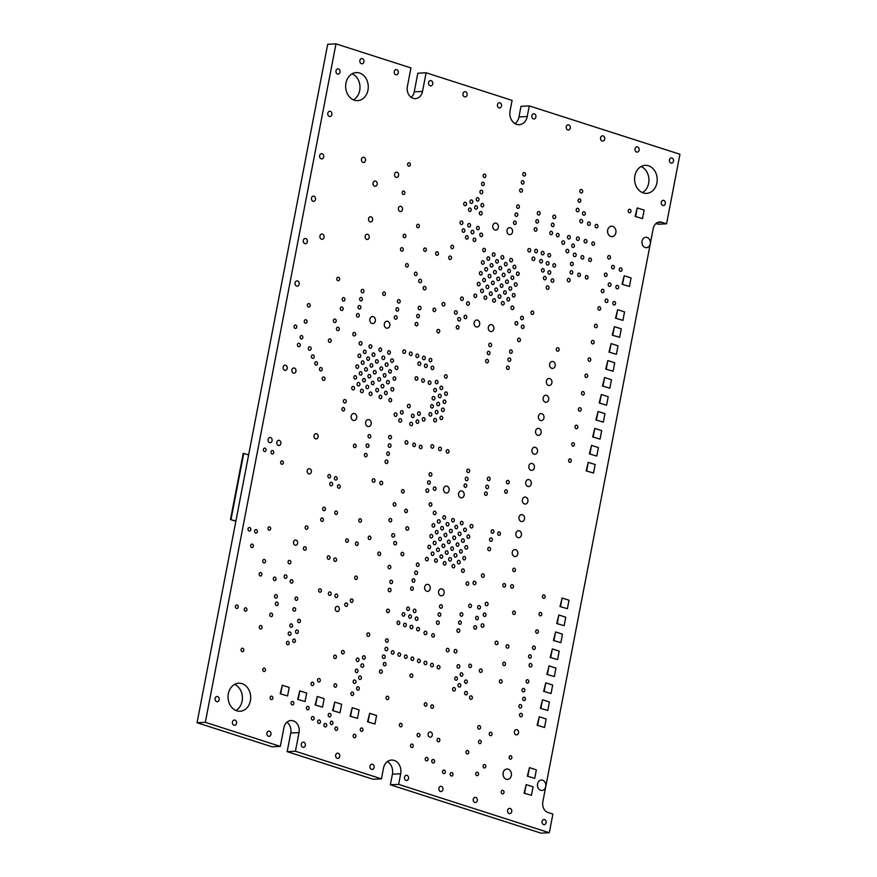 <?xml version="1.0" encoding="UTF-8"?>
<svg xmlns="http://www.w3.org/2000/svg" width="877" height="877" viewBox="0 0 877 877"><rect width="100%" height="100%" fill="white"/><g stroke="black" fill="none" stroke-linecap="round" stroke-linejoin="round"><path stroke-width="1.32" d="M642.074 243.576A5.218 4.21 87.1 0 0 641.986 241.789M647.138 237.437A5.218 4.21 -92.9 0 1 650.35 243.039A5.218 4.21 -92.9 0 1 646.426 247.687A5.218 4.21 -92.9 0 1 641.964 242.688A5.218 4.21 -92.9 0 1 645.9 237.272A5.218 4.21 -92.9 0 1 647.138 237.437M607.673 232.537A5.218 4.21 87.1 0 0 607.586 230.75M612.738 226.387A5.218 4.21 -92.9 0 1 615.961 231.999A5.218 4.21 -92.9 0 1 612.025 236.647A5.218 4.21 -92.9 0 1 607.564 231.649A5.218 4.21 -92.9 0 1 611.51 226.222A5.218 4.21 -92.9 0 1 612.738 226.387M291.482 623.898A1.754 1.414 -92.9 0 1 291.252 627.34A1.754 1.414 -92.9 0 1 291.076 623.843A1.754 1.414 -92.9 0 1 291.482 623.898M320.28 588.829A1.754 1.414 -92.9 0 1 320.039 592.271A1.754 1.414 -92.9 0 1 319.864 588.774A1.754 1.414 -92.9 0 1 320.28 588.829M295.702 325.038A1.754 1.414 -92.9 0 1 295.461 328.48A1.754 1.414 -92.9 0 1 295.286 324.983A1.754 1.414 -92.9 0 1 295.702 325.038M368.603 632.92A1.754 1.414 -92.9 0 1 368.362 636.373A1.754 1.414 -92.9 0 1 368.187 632.865A1.754 1.414 -92.9 0 1 368.603 632.92M308.068 706.413A1.754 1.414 -92.9 0 1 307.827 709.855A1.754 1.414 -92.9 0 1 307.652 706.358A1.754 1.414 -92.9 0 1 308.068 706.413M387.174 638.884A1.754 1.414 -92.9 0 1 386.932 642.326A1.754 1.414 -92.9 0 1 386.757 638.829A1.754 1.414 -92.9 0 1 387.174 638.884M386.713 647.314A1.754 1.414 -92.9 0 1 386.472 650.767A1.754 1.414 -92.9 0 1 386.297 647.259A1.754 1.414 -92.9 0 1 386.713 647.314M384.06 655.042A1.754 1.414 -92.9 0 1 383.819 658.495A1.754 1.414 -92.9 0 1 383.644 654.987A1.754 1.414 -92.9 0 1 384.06 655.042M384.948 662.475A1.754 1.414 -92.9 0 1 384.707 665.917A1.754 1.414 -92.9 0 1 384.532 662.42A1.754 1.414 -92.9 0 1 384.948 662.475M381.21 669.853A1.754 1.414 -92.9 0 1 380.969 673.306A1.754 1.414 -92.9 0 1 380.793 669.798A1.754 1.414 -92.9 0 1 381.21 669.853M312.738 682.185A1.754 1.414 -92.9 0 1 312.497 685.628A1.754 1.414 -92.9 0 1 312.322 682.131A1.754 1.414 -92.9 0 1 312.738 682.185M409.274 162.793A1.754 1.414 -92.9 0 1 409.033 166.235A1.754 1.414 -92.9 0 1 408.857 162.738A1.754 1.414 -92.9 0 1 409.274 162.793M403.826 191.065A1.754 1.414 -92.9 0 1 403.595 194.508A1.754 1.414 -92.9 0 1 403.42 191.011A1.754 1.414 -92.9 0 1 403.826 191.065M264.47 559.471A1.754 1.414 -92.9 0 1 264.229 562.924A1.754 1.414 -92.9 0 1 264.054 559.416A1.754 1.414 -92.9 0 1 264.47 559.471M356.972 669.228A1.754 1.414 -92.9 0 1 356.731 672.67A1.754 1.414 -92.9 0 1 356.566 669.173A1.754 1.414 -92.9 0 1 356.972 669.228M360.304 676.003A1.754 1.414 -92.9 0 1 360.074 679.456A1.754 1.414 -92.9 0 1 359.899 675.948A1.754 1.414 -92.9 0 1 360.304 676.003M354.9 679.993A1.754 1.414 -92.9 0 1 354.659 683.446A1.754 1.414 -92.9 0 1 354.483 679.938A1.754 1.414 -92.9 0 1 354.9 679.993M335.617 683.808A1.754 1.414 -92.9 0 1 335.376 687.25A1.754 1.414 -92.9 0 1 335.2 683.753A1.754 1.414 -92.9 0 1 335.617 683.808M352.565 692.106A1.754 1.414 -92.9 0 1 352.335 695.549A1.754 1.414 -92.9 0 1 352.159 692.052A1.754 1.414 -92.9 0 1 352.565 692.106M329.905 713.418A1.754 1.414 -92.9 0 1 329.675 716.871A1.754 1.414 -92.9 0 1 329.5 713.363A1.754 1.414 -92.9 0 1 329.905 713.418M331.89 721.212A1.754 1.414 -92.9 0 1 331.659 724.654A1.754 1.414 -92.9 0 1 331.484 721.157A1.754 1.414 -92.9 0 1 331.89 721.212M336.571 727A1.754 1.414 -92.9 0 1 336.329 730.442A1.754 1.414 -92.9 0 1 336.154 726.945A1.754 1.414 -92.9 0 1 336.571 727M305.174 546.799A1.754 1.414 -92.9 0 1 304.933 550.252A1.754 1.414 -92.9 0 1 304.757 546.744A1.754 1.414 -92.9 0 1 305.174 546.799M264.426 668.099A1.754 1.414 -92.9 0 1 264.185 671.541A1.754 1.414 -92.9 0 1 264.01 668.044A1.754 1.414 -92.9 0 1 264.426 668.099M418.307 224.304A1.754 1.414 -92.9 0 1 418.066 227.746A1.754 1.414 -92.9 0 1 417.89 224.249A1.754 1.414 -92.9 0 1 418.307 224.304M483.172 573.92A1.754 1.414 -92.9 0 1 482.931 577.373A1.754 1.414 -92.9 0 1 482.767 573.865A1.754 1.414 -92.9 0 1 483.172 573.92M390.397 435.485A1.754 1.414 -92.9 0 1 390.155 438.938A1.754 1.414 -92.9 0 1 389.98 435.43A1.754 1.414 -92.9 0 1 390.397 435.485M532.635 311.039A1.754 1.414 -92.9 0 1 532.394 314.481A1.754 1.414 -92.9 0 1 532.218 310.984A1.754 1.414 -92.9 0 1 532.635 311.039M389.947 588.314A1.754 1.414 -92.9 0 1 389.706 591.767A1.754 1.414 -92.9 0 1 389.531 588.259A1.754 1.414 -92.9 0 1 389.947 588.314M242.732 648.278A1.754 1.414 -92.9 0 1 242.49 651.721A1.754 1.414 -92.9 0 1 242.315 648.224A1.754 1.414 -92.9 0 1 242.732 648.278M288.116 641.394A1.754 1.414 -92.9 0 1 287.875 644.836A1.754 1.414 -92.9 0 1 287.7 641.339A1.754 1.414 -92.9 0 1 288.116 641.394M407.246 263.637A1.754 1.414 -92.9 0 1 407.005 267.079A1.754 1.414 -92.9 0 1 406.829 263.582A1.754 1.414 -92.9 0 1 407.246 263.637M424.896 286.45A1.754 1.414 -92.9 0 1 424.654 289.903A1.754 1.414 -92.9 0 1 424.479 286.395A1.754 1.414 -92.9 0 1 424.896 286.45M274.983 577.143A1.754 1.414 -92.9 0 1 274.742 580.585A1.754 1.414 -92.9 0 1 274.567 577.088A1.754 1.414 -92.9 0 1 274.983 577.143M420.467 279.314A1.754 1.414 -92.9 0 1 420.226 282.767A1.754 1.414 -92.9 0 1 420.05 279.259A1.754 1.414 -92.9 0 1 420.467 279.314M393.51 533.698A1.754 1.414 -92.9 0 1 393.269 537.152A1.754 1.414 -92.9 0 1 393.093 533.644A1.754 1.414 -92.9 0 1 393.51 533.698M416.038 272.177A1.754 1.414 -92.9 0 1 415.808 275.619A1.754 1.414 -92.9 0 1 415.632 272.122A1.754 1.414 -92.9 0 1 416.038 272.177M407.597 526.781A1.754 1.414 -92.9 0 1 407.356 530.234A1.754 1.414 -92.9 0 1 407.18 526.726A1.754 1.414 -92.9 0 1 407.597 526.781M276.244 594.694A1.754 1.414 -92.9 0 1 276.003 598.147A1.754 1.414 -92.9 0 1 275.827 594.639A1.754 1.414 -92.9 0 1 276.244 594.694M296.667 596.974A1.754 1.414 -92.9 0 1 296.437 600.416A1.754 1.414 -92.9 0 1 296.262 596.919A1.754 1.414 -92.9 0 1 296.667 596.974M402.675 552.367A1.754 1.414 -92.9 0 1 402.433 555.81A1.754 1.414 -92.9 0 1 402.258 552.313A1.754 1.414 -92.9 0 1 402.675 552.367M338.511 277.307A1.754 1.414 -92.9 0 1 338.27 280.761A1.754 1.414 -92.9 0 1 338.094 277.253A1.754 1.414 -92.9 0 1 338.511 277.307M306.884 525.915A1.754 1.414 -92.9 0 1 306.643 529.357A1.754 1.414 -92.9 0 1 306.468 525.849A1.754 1.414 -92.9 0 1 306.884 525.915M438.752 738.357A1.754 1.414 -92.9 0 1 438.511 741.81A1.754 1.414 -92.9 0 1 438.347 738.302A1.754 1.414 -92.9 0 1 438.752 738.357M433.512 759.548A1.754 1.414 -92.9 0 1 433.271 763.001A1.754 1.414 -92.9 0 1 433.095 759.493A1.754 1.414 -92.9 0 1 433.512 759.548M322.319 518A1.754 1.414 -92.9 0 1 322.078 521.442A1.754 1.414 -92.9 0 1 321.903 517.945A1.754 1.414 -92.9 0 1 322.319 518M324.391 507.224A1.754 1.414 -92.9 0 1 324.15 510.677A1.754 1.414 -92.9 0 1 323.975 507.169A1.754 1.414 -92.9 0 1 324.391 507.224M369.853 536.121A1.754 1.414 -92.9 0 1 369.612 539.563A1.754 1.414 -92.9 0 1 369.436 536.066A1.754 1.414 -92.9 0 1 369.853 536.121M270.544 437.579A2.631 2.116 -92.9 0 1 270.182 442.742A2.631 2.116 -92.9 0 1 269.919 437.491A2.631 2.116 -92.9 0 1 270.544 437.579M406.336 509.23A1.754 1.414 -92.9 0 1 406.106 512.672A1.754 1.414 -92.9 0 1 405.93 509.175A1.754 1.414 -92.9 0 1 406.336 509.23M450.449 256.062A1.754 1.414 -92.9 0 1 450.219 259.515A1.754 1.414 -92.9 0 1 450.044 256.007A1.754 1.414 -92.9 0 1 450.449 256.062M313.067 716.597A1.754 1.414 -92.9 0 1 312.826 720.05A1.754 1.414 -92.9 0 1 312.65 716.542A1.754 1.414 -92.9 0 1 313.067 716.597M387.722 696.239A1.754 1.414 -92.9 0 1 387.481 699.682A1.754 1.414 -92.9 0 1 387.305 696.185A1.754 1.414 -92.9 0 1 387.722 696.239M260.787 572.582A1.754 1.414 -92.9 0 1 260.546 576.025A1.754 1.414 -92.9 0 1 260.37 572.528A1.754 1.414 -92.9 0 1 260.787 572.582M328.941 555.865A1.754 1.414 -92.9 0 1 328.7 559.318A1.754 1.414 -92.9 0 1 328.524 555.81A1.754 1.414 -92.9 0 1 328.941 555.865M337.766 606.402A2.631 2.116 -92.9 0 1 337.404 611.565A2.631 2.116 -92.9 0 1 337.141 606.314A2.631 2.116 -92.9 0 1 337.766 606.402M381.572 481.265A1.754 1.414 -92.9 0 1 381.342 484.718A1.754 1.414 -92.9 0 1 381.166 481.21A1.754 1.414 -92.9 0 1 381.572 481.265M420.971 445.308A1.754 1.414 -92.9 0 1 420.73 448.75A1.754 1.414 -92.9 0 1 420.554 445.253A1.754 1.414 -92.9 0 1 420.971 445.308M446.152 374.764A1.754 1.414 -92.9 0 1 445.911 378.206A1.754 1.414 -92.9 0 1 445.735 374.709A1.754 1.414 -92.9 0 1 446.152 374.764M553.069 361.543A3.508 2.828 -92.9 0 1 555.229 365.303A3.508 2.828 -92.9 0 1 552.587 368.439A3.508 2.828 -92.9 0 1 549.594 365.073A3.508 2.828 -92.9 0 1 552.236 361.423A3.508 2.828 -92.9 0 1 553.069 361.543M549.78 378.59A3.508 2.828 -92.9 0 1 551.951 382.35A3.508 2.828 -92.9 0 1 549.309 385.485A3.508 2.828 -92.9 0 1 546.305 382.12A3.508 2.828 -92.9 0 1 548.958 378.469A3.508 2.828 -92.9 0 1 549.78 378.59M546.546 395.374A3.508 2.828 -92.9 0 1 548.717 399.145A3.508 2.828 -92.9 0 1 546.075 402.269A3.508 2.828 -92.9 0 1 543.071 398.914A3.508 2.828 -92.9 0 1 545.724 395.264A3.508 2.828 -92.9 0 1 546.546 395.374M541.865 413.692A3.508 2.828 -92.9 0 1 544.025 417.463A3.508 2.828 -92.9 0 1 541.383 420.587A3.508 2.828 -92.9 0 1 538.39 417.222A3.508 2.828 -92.9 0 1 541.032 413.582A3.508 2.828 -92.9 0 1 541.865 413.692M539.004 428.513A3.508 2.828 -92.9 0 1 541.175 432.273A3.508 2.828 -92.9 0 1 538.533 435.409A3.508 2.828 -92.9 0 1 535.529 432.043A3.508 2.828 -92.9 0 1 538.182 428.393A3.508 2.828 -92.9 0 1 539.004 428.513M535.376 447.358A3.508 2.828 -92.9 0 1 537.546 451.118A3.508 2.828 -92.9 0 1 534.904 454.253A3.508 2.828 -92.9 0 1 531.9 450.888A3.508 2.828 -92.9 0 1 534.553 447.237A3.508 2.828 -92.9 0 1 535.376 447.358M532.273 463.505A3.508 2.828 -92.9 0 1 534.433 467.277A3.508 2.828 -92.9 0 1 531.791 470.401A3.508 2.828 -92.9 0 1 528.787 467.046A3.508 2.828 -92.9 0 1 531.44 463.396A3.508 2.828 -92.9 0 1 532.273 463.505M529.16 479.664A3.508 2.828 -92.9 0 1 531.319 483.435A3.508 2.828 -92.9 0 1 528.678 486.56A3.508 2.828 -92.9 0 1 525.685 483.194A3.508 2.828 -92.9 0 1 528.327 479.555A3.508 2.828 -92.9 0 1 529.16 479.664M525.783 497.171A3.508 2.828 -92.9 0 1 527.954 500.931A3.508 2.828 -92.9 0 1 525.312 504.067A3.508 2.828 -92.9 0 1 522.308 500.701A3.508 2.828 -92.9 0 1 524.961 497.062A3.508 2.828 -92.9 0 1 525.783 497.171M522.418 514.678A3.508 2.828 -92.9 0 1 524.578 518.439A3.508 2.828 -92.9 0 1 521.936 521.574A3.508 2.828 -92.9 0 1 518.943 518.208A3.508 2.828 -92.9 0 1 521.585 514.569A3.508 2.828 -92.9 0 1 522.418 514.678M519.305 530.826A3.508 2.828 -92.9 0 1 521.475 534.586A3.508 2.828 -92.9 0 1 518.822 537.722A3.508 2.828 -92.9 0 1 515.829 534.356A3.508 2.828 -92.9 0 1 518.482 530.706A3.508 2.828 -92.9 0 1 519.305 530.826M428.075 584.455A3.508 2.828 -92.9 0 1 430.245 588.226A3.508 2.828 -92.9 0 1 427.603 591.35A3.508 2.828 -92.9 0 1 424.6 587.985A3.508 2.828 -92.9 0 1 427.252 584.345A3.508 2.828 -92.9 0 1 428.075 584.455M319.228 678.546A1.754 1.414 -92.9 0 1 318.998 681.999A1.754 1.414 -92.9 0 1 318.822 678.491A1.754 1.414 -92.9 0 1 319.228 678.546M512.398 584.729A1.754 1.414 -92.9 0 1 512.157 588.182A1.754 1.414 -92.9 0 1 511.993 584.674A1.754 1.414 -92.9 0 1 512.398 584.729M481.1 669.03A1.754 1.414 -92.9 0 1 480.859 672.484A1.754 1.414 -92.9 0 1 480.684 668.976A1.754 1.414 -92.9 0 1 481.1 669.03M470.434 664.185A1.754 1.414 -92.9 0 1 470.193 667.627A1.754 1.414 -92.9 0 1 470.017 664.13A1.754 1.414 -92.9 0 1 470.434 664.185M466.345 691.46A1.754 1.414 -92.9 0 1 466.104 694.913A1.754 1.414 -92.9 0 1 465.928 691.405A1.754 1.414 -92.9 0 1 466.345 691.46M471.278 695.899A1.754 1.414 -92.9 0 1 471.037 699.353A1.754 1.414 -92.9 0 1 470.861 695.845A1.754 1.414 -92.9 0 1 471.278 695.899M291.877 579.708A1.754 1.414 -92.9 0 1 291.646 583.161A1.754 1.414 -92.9 0 1 291.471 579.653A1.754 1.414 -92.9 0 1 291.877 579.708M285.847 574.906A1.754 1.414 -92.9 0 1 285.617 578.36A1.754 1.414 -92.9 0 1 285.442 574.852A1.754 1.414 -92.9 0 1 285.847 574.906M490.956 732.24A1.754 1.414 -92.9 0 1 490.714 735.693A1.754 1.414 -92.9 0 1 490.539 732.185A1.754 1.414 -92.9 0 1 490.956 732.24M406.775 440.747A1.754 1.414 -92.9 0 1 406.533 444.2A1.754 1.414 -92.9 0 1 406.358 440.692A1.754 1.414 -92.9 0 1 406.775 440.747M520.631 704.593A1.754 1.414 -92.9 0 1 520.401 708.046A1.754 1.414 -92.9 0 1 520.225 704.538A1.754 1.414 -92.9 0 1 520.631 704.593M544.08 594.902A1.754 1.414 -92.9 0 1 543.839 598.344A1.754 1.414 -92.9 0 1 543.663 594.847A1.754 1.414 -92.9 0 1 544.08 594.902M405.262 623.251A1.754 1.414 -92.9 0 1 405.021 626.693A1.754 1.414 -92.9 0 1 404.845 623.196A1.754 1.414 -92.9 0 1 405.262 623.251M530.223 654.79A1.754 1.414 -92.9 0 1 529.982 658.232A1.754 1.414 -92.9 0 1 529.818 654.735A1.754 1.414 -92.9 0 1 530.223 654.79M537.338 629.905A1.754 1.414 -92.9 0 1 537.097 633.347A1.754 1.414 -92.9 0 1 536.921 629.85A1.754 1.414 -92.9 0 1 537.338 629.905M534.225 646.064A1.754 1.414 -92.9 0 1 533.983 649.517A1.754 1.414 -92.9 0 1 533.808 646.009A1.754 1.414 -92.9 0 1 534.225 646.064M530.848 663.56A1.754 1.414 -92.9 0 1 530.618 667.013A1.754 1.414 -92.9 0 1 530.442 663.505A1.754 1.414 -92.9 0 1 530.848 663.56M527.746 679.719A1.754 1.414 -92.9 0 1 527.505 683.161A1.754 1.414 -92.9 0 1 527.329 679.664A1.754 1.414 -92.9 0 1 527.746 679.719M524.369 697.226A1.754 1.414 -92.9 0 1 524.128 700.668A1.754 1.414 -92.9 0 1 523.953 697.171A1.754 1.414 -92.9 0 1 524.369 697.226M521.256 713.374A1.754 1.414 -92.9 0 1 521.015 716.827A1.754 1.414 -92.9 0 1 520.85 713.319A1.754 1.414 -92.9 0 1 521.256 713.374M510.787 755.766A1.754 1.414 -92.9 0 1 510.546 759.208A1.754 1.414 -92.9 0 1 510.37 755.711A1.754 1.414 -92.9 0 1 510.787 755.766M570.258 458.923A1.754 1.414 -92.9 0 1 570.017 462.365A1.754 1.414 -92.9 0 1 569.842 458.868A1.754 1.414 -92.9 0 1 570.258 458.923M573.372 442.764A1.754 1.414 -92.9 0 1 573.13 446.207A1.754 1.414 -92.9 0 1 572.955 442.71A1.754 1.414 -92.9 0 1 573.372 442.764M576.737 425.257A1.754 1.414 -92.9 0 1 576.507 428.71A1.754 1.414 -92.9 0 1 576.332 425.202A1.754 1.414 -92.9 0 1 576.737 425.257M580.114 407.761A1.754 1.414 -92.9 0 1 579.872 411.214A1.754 1.414 -92.9 0 1 579.697 407.706A1.754 1.414 -92.9 0 1 580.114 407.761M402.192 247.72A1.754 1.414 -92.9 0 1 401.962 251.173A1.754 1.414 -92.9 0 1 401.787 247.665A1.754 1.414 -92.9 0 1 402.192 247.72M404.79 234.258A1.754 1.414 -92.9 0 1 404.549 237.7A1.754 1.414 -92.9 0 1 404.374 234.203A1.754 1.414 -92.9 0 1 404.79 234.258M589.706 357.948A1.754 1.414 -92.9 0 1 589.465 361.39A1.754 1.414 -92.9 0 1 589.289 357.893A1.754 1.414 -92.9 0 1 589.706 357.948M294.354 639.114A1.754 1.414 -92.9 0 1 294.113 642.556A1.754 1.414 -92.9 0 1 293.948 639.059A1.754 1.414 -92.9 0 1 294.354 639.114M432.668 444.771A1.754 1.414 -92.9 0 1 432.427 448.224A1.754 1.414 -92.9 0 1 432.251 444.716A1.754 1.414 -92.9 0 1 432.668 444.771M599.561 306.786A1.754 1.414 -92.9 0 1 599.32 310.228A1.754 1.414 -92.9 0 1 599.144 306.731A1.754 1.414 -92.9 0 1 599.561 306.786M384.389 292.041A1.754 1.414 -92.9 0 1 384.148 295.483A1.754 1.414 -92.9 0 1 383.973 291.986A1.754 1.414 -92.9 0 1 384.389 292.041M617.583 285.409A1.754 1.414 -92.9 0 1 617.353 288.862A1.754 1.414 -92.9 0 1 617.178 285.354A1.754 1.414 -92.9 0 1 617.583 285.409M602.927 289.289A1.754 1.414 -92.9 0 1 602.685 292.732A1.754 1.414 -92.9 0 1 602.51 289.235A1.754 1.414 -92.9 0 1 602.927 289.289M606.04 273.131A1.754 1.414 -92.9 0 1 605.799 276.573A1.754 1.414 -92.9 0 1 605.623 273.076A1.754 1.414 -92.9 0 1 606.04 273.131M521.398 188.774A1.754 1.414 -92.9 0 1 521.157 192.227A1.754 1.414 -92.9 0 1 520.982 188.719A1.754 1.414 -92.9 0 1 521.398 188.774M524.512 172.616A1.754 1.414 -92.9 0 1 524.271 176.069A1.754 1.414 -92.9 0 1 524.095 172.561A1.754 1.414 -92.9 0 1 524.512 172.616M613.319 265.457A1.754 1.414 -92.9 0 1 613.078 268.899A1.754 1.414 -92.9 0 1 612.902 265.391A1.754 1.414 -92.9 0 1 613.319 265.457M397.599 307.717A1.754 1.414 -92.9 0 1 397.358 311.16A1.754 1.414 -92.9 0 1 397.182 307.663A1.754 1.414 -92.9 0 1 397.599 307.717M366.06 453.42A1.754 1.414 -92.9 0 1 365.819 456.862A1.754 1.414 -92.9 0 1 365.654 453.365A1.754 1.414 -92.9 0 1 366.06 453.42M369.688 434.564A1.754 1.414 -92.9 0 1 369.458 438.007A1.754 1.414 -92.9 0 1 369.283 434.51A1.754 1.414 -92.9 0 1 369.688 434.564M439.728 612.87A1.754 1.414 -92.9 0 1 439.487 616.312A1.754 1.414 -92.9 0 1 439.311 612.815A1.754 1.414 -92.9 0 1 439.728 612.87M465.709 483.972A1.754 1.414 -92.9 0 1 465.468 487.415A1.754 1.414 -92.9 0 1 465.292 483.918A1.754 1.414 -92.9 0 1 465.709 483.972M468.559 469.162A1.754 1.414 -92.9 0 1 468.318 472.615A1.754 1.414 -92.9 0 1 468.143 469.107A1.754 1.414 -92.9 0 1 468.559 469.162M488.927 351.326A1.754 1.414 -92.9 0 1 488.697 354.768A1.754 1.414 -92.9 0 1 488.522 351.271A1.754 1.414 -92.9 0 1 488.927 351.326M515.172 221.092A1.754 1.414 -92.9 0 1 514.931 224.534A1.754 1.414 -92.9 0 1 514.755 221.037A1.754 1.414 -92.9 0 1 515.172 221.092M518.285 204.933A1.754 1.414 -92.9 0 1 518.044 208.375A1.754 1.414 -92.9 0 1 517.868 204.878A1.754 1.414 -92.9 0 1 518.285 204.933M316.509 433.742A2.631 2.116 -92.9 0 1 316.148 438.917A2.631 2.116 -92.9 0 1 315.895 433.666A2.631 2.116 -92.9 0 1 316.509 433.742M438.643 329.467A1.754 1.414 -92.9 0 1 438.401 332.92A1.754 1.414 -92.9 0 1 438.226 329.412A1.754 1.414 -92.9 0 1 438.643 329.467M403.157 489.629A1.754 1.414 -92.9 0 1 402.916 493.071A1.754 1.414 -92.9 0 1 402.74 489.574A1.754 1.414 -92.9 0 1 403.157 489.629M425.334 248.005A1.754 1.414 -92.9 0 1 425.093 251.447A1.754 1.414 -92.9 0 1 424.917 247.95A1.754 1.414 -92.9 0 1 425.334 248.005M504.494 583.633A1.754 1.414 -92.9 0 1 504.264 587.075A1.754 1.414 -92.9 0 1 504.089 583.578A1.754 1.414 -92.9 0 1 504.494 583.633M629.916 209.318A1.754 1.414 -92.9 0 1 629.686 212.76A1.754 1.414 -92.9 0 1 629.511 209.252A1.754 1.414 -92.9 0 1 629.916 209.318M305.777 238.577A2.631 2.116 -92.9 0 1 305.426 243.74A2.631 2.116 -92.9 0 1 305.163 238.489A2.631 2.116 -92.9 0 1 305.777 238.577M322.111 153.76A2.631 2.116 -92.9 0 1 321.76 158.934A2.631 2.116 -92.9 0 1 321.497 153.683A2.631 2.116 -92.9 0 1 322.111 153.76M217.595 696.535A2.631 2.116 -92.9 0 1 217.233 701.71A2.631 2.116 -92.9 0 1 216.97 696.459A2.631 2.116 -92.9 0 1 217.595 696.535M269.36 731.166A2.631 2.116 -92.9 0 1 268.998 736.34A2.631 2.116 -92.9 0 1 268.746 731.089A2.631 2.116 -92.9 0 1 269.36 731.166M338.16 753.255A2.631 2.116 -92.9 0 1 337.798 758.419A2.631 2.116 -92.9 0 1 337.535 753.168A2.631 2.116 -92.9 0 1 338.16 753.255M406.95 775.334A2.631 2.116 -92.9 0 1 406.588 780.508A2.631 2.116 -92.9 0 1 406.336 775.257A2.631 2.116 -92.9 0 1 406.95 775.334M475.751 797.423A2.631 2.116 -92.9 0 1 475.389 802.587A2.631 2.116 -92.9 0 1 475.126 797.336A2.631 2.116 -92.9 0 1 475.751 797.423M544.54 819.502A2.631 2.116 -92.9 0 1 544.178 824.676A2.631 2.116 -92.9 0 1 543.915 819.425A2.631 2.116 -92.9 0 1 544.54 819.502M362.354 58.616A2.631 2.116 -92.9 0 1 361.993 63.791A2.631 2.116 -92.9 0 1 361.73 58.54A2.631 2.116 -92.9 0 1 362.354 58.616M431.144 80.706A2.631 2.116 -92.9 0 1 430.782 85.88A2.631 2.116 -92.9 0 1 430.519 80.618A2.631 2.116 -92.9 0 1 431.144 80.706M499.945 102.784A2.631 2.116 -92.9 0 1 499.583 107.959A2.631 2.116 -92.9 0 1 499.32 102.708A2.631 2.116 -92.9 0 1 499.945 102.784M568.734 124.874A2.631 2.116 -92.9 0 1 568.373 130.037A2.631 2.116 -92.9 0 1 568.11 124.786A2.631 2.116 -92.9 0 1 568.734 124.874M637.535 146.952A2.631 2.116 -92.9 0 1 637.173 152.127A2.631 2.116 -92.9 0 1 636.91 146.876A2.631 2.116 -92.9 0 1 637.535 146.952M671.925 157.992A2.631 2.116 -92.9 0 1 671.574 163.166A2.631 2.116 -92.9 0 1 671.311 157.915A2.631 2.116 -92.9 0 1 671.925 157.992M459.482 317.573A1.754 1.414 -92.9 0 1 459.241 321.026A1.754 1.414 -92.9 0 1 459.066 317.518A1.754 1.414 -92.9 0 1 459.482 317.573M462.278 297.029A1.754 1.414 -92.9 0 1 462.036 300.471A1.754 1.414 -92.9 0 1 461.872 296.963A1.754 1.414 -92.9 0 1 462.278 297.029M435.409 418.493A1.754 1.414 -92.9 0 1 435.167 421.947A1.754 1.414 -92.9 0 1 435.003 418.439A1.754 1.414 -92.9 0 1 435.409 418.493M443.203 408.123A1.754 1.414 -92.9 0 1 442.962 411.576A1.754 1.414 -92.9 0 1 442.786 408.068A1.754 1.414 -92.9 0 1 443.203 408.123M436.965 410.414A1.754 1.414 -92.9 0 1 436.724 413.856A1.754 1.414 -92.9 0 1 436.56 410.359A1.754 1.414 -92.9 0 1 436.965 410.414M430.728 412.694A1.754 1.414 -92.9 0 1 430.486 416.147A1.754 1.414 -92.9 0 1 430.311 412.639A1.754 1.414 -92.9 0 1 430.728 412.694M433.841 396.547A1.754 1.414 -92.9 0 1 433.6 400A1.754 1.414 -92.9 0 1 433.424 396.492A1.754 1.414 -92.9 0 1 433.841 396.547M440.079 394.255A1.754 1.414 -92.9 0 1 439.837 397.709A1.754 1.414 -92.9 0 1 439.662 394.201A1.754 1.414 -92.9 0 1 440.079 394.255M539.037 211.587A1.754 1.414 -92.9 0 1 538.796 215.04A1.754 1.414 -92.9 0 1 538.621 211.532A1.754 1.414 -92.9 0 1 539.037 211.587M436.954 380.388A1.754 1.414 -92.9 0 1 436.713 383.83A1.754 1.414 -92.9 0 1 436.538 380.333A1.754 1.414 -92.9 0 1 436.954 380.388M423.328 378.875A1.754 1.414 -92.9 0 1 423.087 382.317A1.754 1.414 -92.9 0 1 422.911 378.82A1.754 1.414 -92.9 0 1 423.328 378.875M419.294 411.894A1.754 1.414 -92.9 0 1 419.053 415.336A1.754 1.414 -92.9 0 1 418.877 411.828A1.754 1.414 -92.9 0 1 419.294 411.894M411.499 422.254A1.754 1.414 -92.9 0 1 411.258 425.707A1.754 1.414 -92.9 0 1 411.083 422.199A1.754 1.414 -92.9 0 1 411.499 422.254M400.57 418.746A1.754 1.414 -92.9 0 1 400.329 422.199A1.754 1.414 -92.9 0 1 400.153 418.691A1.754 1.414 -92.9 0 1 400.57 418.746M463.812 228.897A1.754 1.414 -92.9 0 1 463.571 232.339A1.754 1.414 -92.9 0 1 463.396 228.842A1.754 1.414 -92.9 0 1 463.812 228.897M469.469 223.569A1.754 1.414 -92.9 0 1 469.228 227.022A1.754 1.414 -92.9 0 1 469.052 223.514A1.754 1.414 -92.9 0 1 469.469 223.569M402.126 410.666A1.754 1.414 -92.9 0 1 401.885 414.108A1.754 1.414 -92.9 0 1 401.71 410.611A1.754 1.414 -92.9 0 1 402.126 410.666M426.178 364.065A1.754 1.414 -92.9 0 1 425.937 367.518A1.754 1.414 -92.9 0 1 425.762 364.01A1.754 1.414 -92.9 0 1 426.178 364.065M430.75 358.386A1.754 1.414 -92.9 0 1 430.508 361.828A1.754 1.414 -92.9 0 1 430.333 358.331A1.754 1.414 -92.9 0 1 430.75 358.386M417.638 354.176A1.754 1.414 -92.9 0 1 417.408 357.63A1.754 1.414 -92.9 0 1 417.233 354.122A1.754 1.414 -92.9 0 1 417.638 354.176M404.538 349.967A1.754 1.414 -92.9 0 1 404.297 353.42A1.754 1.414 -92.9 0 1 404.122 349.912A1.754 1.414 -92.9 0 1 404.538 349.967M331.506 482.35A1.754 1.414 -92.9 0 1 331.265 485.803A1.754 1.414 -92.9 0 1 331.089 482.295A1.754 1.414 -92.9 0 1 331.506 482.35M329.522 474.567A1.754 1.414 -92.9 0 1 329.281 478.009A1.754 1.414 -92.9 0 1 329.105 474.512A1.754 1.414 -92.9 0 1 329.522 474.567M343.576 407.597A1.754 1.414 -92.9 0 1 343.335 411.039A1.754 1.414 -92.9 0 1 343.17 407.542A1.754 1.414 -92.9 0 1 343.576 407.597M573.372 244.058A1.754 1.414 -92.9 0 1 573.13 247.5A1.754 1.414 -92.9 0 1 572.955 244.003A1.754 1.414 -92.9 0 1 573.372 244.058M572.188 262.267A1.754 1.414 -92.9 0 1 571.947 265.709A1.754 1.414 -92.9 0 1 571.771 262.201A1.754 1.414 -92.9 0 1 572.188 262.267M552.74 278.897A1.754 1.414 -92.9 0 1 552.499 282.339A1.754 1.414 -92.9 0 1 552.324 278.842A1.754 1.414 -92.9 0 1 552.74 278.897M579.368 273.142A1.754 1.414 -92.9 0 1 579.127 276.584A1.754 1.414 -92.9 0 1 578.952 273.087A1.754 1.414 -92.9 0 1 579.368 273.142M354.56 332.493A1.754 1.414 -92.9 0 1 354.319 335.946A1.754 1.414 -92.9 0 1 354.155 332.438A1.754 1.414 -92.9 0 1 354.56 332.493M359.745 305.569A1.754 1.414 -92.9 0 1 359.504 309.022A1.754 1.414 -92.9 0 1 359.34 305.514A1.754 1.414 -92.9 0 1 359.745 305.569M362.859 289.41A1.754 1.414 -92.9 0 1 362.618 292.863A1.754 1.414 -92.9 0 1 362.442 289.355A1.754 1.414 -92.9 0 1 362.859 289.41M575.082 253.179A1.754 1.414 -92.9 0 1 574.852 256.632A1.754 1.414 -92.9 0 1 574.676 253.124A1.754 1.414 -92.9 0 1 575.082 253.179M563.538 240.901A1.754 1.414 -92.9 0 1 563.308 244.354A1.754 1.414 -92.9 0 1 563.133 240.846A1.754 1.414 -92.9 0 1 563.538 240.901M554.582 215.15A1.754 1.414 -92.9 0 1 554.341 218.603A1.754 1.414 -92.9 0 1 554.165 215.095A1.754 1.414 -92.9 0 1 554.582 215.15M553.025 223.229A1.754 1.414 -92.9 0 1 552.784 226.672A1.754 1.414 -92.9 0 1 552.609 223.175A1.754 1.414 -92.9 0 1 553.025 223.229M465.457 202.258A1.754 1.414 -92.9 0 1 465.216 205.711A1.754 1.414 -92.9 0 1 465.04 202.203A1.754 1.414 -92.9 0 1 465.457 202.258M470.138 208.057A1.754 1.414 -92.9 0 1 469.897 211.5A1.754 1.414 -92.9 0 1 469.721 208.002A1.754 1.414 -92.9 0 1 470.138 208.057M549.671 270.763A1.754 1.414 -92.9 0 1 549.43 274.205A1.754 1.414 -92.9 0 1 549.254 270.697A1.754 1.414 -92.9 0 1 549.671 270.763M467.134 235.694A1.754 1.414 -92.9 0 1 466.893 239.136A1.754 1.414 -92.9 0 1 466.717 235.639A1.754 1.414 -92.9 0 1 467.134 235.694M549.506 253.552A1.754 1.414 -92.9 0 1 549.265 256.994A1.754 1.414 -92.9 0 1 549.09 253.497A1.754 1.414 -92.9 0 1 549.506 253.552M541.405 259.526A1.754 1.414 -92.9 0 1 541.164 262.979A1.754 1.414 -92.9 0 1 540.988 259.471A1.754 1.414 -92.9 0 1 541.405 259.526M412.256 586.899A1.754 1.414 -92.9 0 1 412.026 590.342A1.754 1.414 -92.9 0 1 411.85 586.845A1.754 1.414 -92.9 0 1 412.256 586.899M499.375 531.955A1.754 1.414 -92.9 0 1 499.134 535.398A1.754 1.414 -92.9 0 1 498.958 531.9A1.754 1.414 -92.9 0 1 499.375 531.955M416.904 616.98A1.754 1.414 -92.9 0 1 416.663 620.423A1.754 1.414 -92.9 0 1 416.487 616.926A1.754 1.414 -92.9 0 1 416.904 616.98M410.348 614.876A1.754 1.414 -92.9 0 1 410.107 618.318A1.754 1.414 -92.9 0 1 409.932 614.821A1.754 1.414 -92.9 0 1 410.348 614.876M414.92 609.197A1.754 1.414 -92.9 0 1 414.678 612.639A1.754 1.414 -92.9 0 1 414.503 609.142A1.754 1.414 -92.9 0 1 414.92 609.197M418.022 563.023A1.754 1.414 -92.9 0 1 417.781 566.465A1.754 1.414 -92.9 0 1 417.605 562.968A1.754 1.414 -92.9 0 1 418.022 563.023M434.981 486.976A1.754 1.414 -92.9 0 1 434.74 490.418A1.754 1.414 -92.9 0 1 434.564 486.921A1.754 1.414 -92.9 0 1 434.981 486.976M429.204 480.826A1.754 1.414 -92.9 0 1 428.963 484.268A1.754 1.414 -92.9 0 1 428.787 480.771A1.754 1.414 -92.9 0 1 429.204 480.826M360.907 341.679A1.754 1.414 -92.9 0 1 360.666 345.132A1.754 1.414 -92.9 0 1 360.491 341.624A1.754 1.414 -92.9 0 1 360.907 341.679M357.597 364.92A1.754 1.414 -92.9 0 1 357.356 368.373A1.754 1.414 -92.9 0 1 357.18 364.865A1.754 1.414 -92.9 0 1 357.597 364.92M370.741 344.836A1.754 1.414 -92.9 0 1 370.5 348.29A1.754 1.414 -92.9 0 1 370.324 344.782A1.754 1.414 -92.9 0 1 370.741 344.836M389.3 350.8A1.754 1.414 -92.9 0 1 389.059 354.242A1.754 1.414 -92.9 0 1 388.884 350.745A1.754 1.414 -92.9 0 1 389.3 350.8M392.655 387.612A1.754 1.414 -92.9 0 1 392.414 391.065A1.754 1.414 -92.9 0 1 392.238 387.557A1.754 1.414 -92.9 0 1 392.655 387.612M396.799 366.071A1.754 1.414 -92.9 0 1 396.557 369.524A1.754 1.414 -92.9 0 1 396.382 366.016A1.754 1.414 -92.9 0 1 396.799 366.071M370.916 392.074A1.754 1.414 -92.9 0 1 370.686 395.527A1.754 1.414 -92.9 0 1 370.511 392.019A1.754 1.414 -92.9 0 1 370.916 392.074M492.819 529.851A1.754 1.414 -92.9 0 1 492.589 533.293A1.754 1.414 -92.9 0 1 492.414 529.796A1.754 1.414 -92.9 0 1 492.819 529.851M484.915 613.078A1.754 1.414 -92.9 0 1 484.674 616.52A1.754 1.414 -92.9 0 1 484.499 613.023A1.754 1.414 -92.9 0 1 484.915 613.078M479.39 605.59A1.754 1.414 -92.9 0 1 479.149 609.044A1.754 1.414 -92.9 0 1 478.974 605.536A1.754 1.414 -92.9 0 1 479.39 605.59M475.498 625.783A1.754 1.414 -92.9 0 1 475.268 629.237A1.754 1.414 -92.9 0 1 475.093 625.729A1.754 1.414 -92.9 0 1 475.498 625.783M467.737 581.835A1.754 1.414 -92.9 0 1 467.496 585.277A1.754 1.414 -92.9 0 1 467.32 581.78A1.754 1.414 -92.9 0 1 467.737 581.835M434.937 511.269A1.754 1.414 -92.9 0 1 434.696 514.711A1.754 1.414 -92.9 0 1 434.521 511.214A1.754 1.414 -92.9 0 1 434.937 511.269M468.647 534.948A1.754 1.414 -92.9 0 1 468.406 538.39A1.754 1.414 -92.9 0 1 468.23 534.893A1.754 1.414 -92.9 0 1 468.647 534.948M464.503 556.489A1.754 1.414 -92.9 0 1 464.262 559.932A1.754 1.414 -92.9 0 1 464.086 556.435A1.754 1.414 -92.9 0 1 464.503 556.489M453.694 564.459A1.754 1.414 -92.9 0 1 453.453 567.901A1.754 1.414 -92.9 0 1 453.277 564.404A1.754 1.414 -92.9 0 1 453.694 564.459M436.22 558.846A1.754 1.414 -92.9 0 1 435.979 562.289A1.754 1.414 -92.9 0 1 435.803 558.792A1.754 1.414 -92.9 0 1 436.22 558.846M431.627 534.499A1.754 1.414 -92.9 0 1 431.385 537.952A1.754 1.414 -92.9 0 1 431.21 534.444A1.754 1.414 -92.9 0 1 431.627 534.499M444.507 515.764A1.754 1.414 -92.9 0 1 444.277 519.206A1.754 1.414 -92.9 0 1 444.102 515.709A1.754 1.414 -92.9 0 1 444.507 515.764M461.982 521.376A1.754 1.414 -92.9 0 1 461.751 524.819A1.754 1.414 -92.9 0 1 461.576 521.322A1.754 1.414 -92.9 0 1 461.982 521.376M482.613 203.486A1.754 1.414 -92.9 0 1 482.372 206.928A1.754 1.414 -92.9 0 1 482.197 203.431A1.754 1.414 -92.9 0 1 482.613 203.486M483.227 182.241A1.754 1.414 -92.9 0 1 482.986 185.683A1.754 1.414 -92.9 0 1 482.81 182.186A1.754 1.414 -92.9 0 1 483.227 182.241M536.406 249.342A1.754 1.414 -92.9 0 1 536.165 252.795A1.754 1.414 -92.9 0 1 535.99 249.287A1.754 1.414 -92.9 0 1 536.406 249.342M590.385 258.09A1.754 1.414 -92.9 0 1 590.144 261.532A1.754 1.414 -92.9 0 1 589.969 258.035A1.754 1.414 -92.9 0 1 590.385 258.09M596.864 224.435A1.754 1.414 -92.9 0 1 596.623 227.888A1.754 1.414 -92.9 0 1 596.448 224.38A1.754 1.414 -92.9 0 1 596.864 224.435M529.587 248.586A1.754 1.414 -92.9 0 1 529.346 252.039A1.754 1.414 -92.9 0 1 529.171 248.531A1.754 1.414 -92.9 0 1 529.587 248.586M474.786 238.149A1.754 1.414 -92.9 0 1 474.545 241.592A1.754 1.414 -92.9 0 1 474.369 238.095A1.754 1.414 -92.9 0 1 474.786 238.149M522.977 325.093A1.754 1.414 -92.9 0 1 522.736 328.535A1.754 1.414 -92.9 0 1 522.56 325.038A1.754 1.414 -92.9 0 1 522.977 325.093M484.4 248.377A1.754 1.414 -92.9 0 1 484.159 251.82A1.754 1.414 -92.9 0 1 483.994 248.323A1.754 1.414 -92.9 0 1 484.4 248.377M585.847 239.487A1.754 1.414 -92.9 0 1 585.606 242.94A1.754 1.414 -92.9 0 1 585.43 239.432A1.754 1.414 -92.9 0 1 585.847 239.487M571.716 270.686A1.754 1.414 -92.9 0 1 571.475 274.128A1.754 1.414 -92.9 0 1 571.3 270.631A1.754 1.414 -92.9 0 1 571.716 270.686M584.214 211.795A1.754 1.414 -92.9 0 1 583.983 215.249A1.754 1.414 -92.9 0 1 583.808 211.741A1.754 1.414 -92.9 0 1 584.214 211.795M516.685 321.64A1.754 1.414 -92.9 0 1 516.443 325.082A1.754 1.414 -92.9 0 1 516.268 321.585A1.754 1.414 -92.9 0 1 516.685 321.64M483.161 260.842A1.754 1.414 -92.9 0 1 482.92 264.295A1.754 1.414 -92.9 0 1 482.745 260.787A1.754 1.414 -92.9 0 1 483.161 260.842M479.017 282.383A1.754 1.414 -92.9 0 1 478.776 285.836A1.754 1.414 -92.9 0 1 478.601 282.328A1.754 1.414 -92.9 0 1 479.017 282.383M494.42 298.761A1.754 1.414 -92.9 0 1 494.179 302.214A1.754 1.414 -92.9 0 1 494.003 298.706A1.754 1.414 -92.9 0 1 494.42 298.761M513.966 293.609A1.754 1.414 -92.9 0 1 513.725 297.051A1.754 1.414 -92.9 0 1 513.549 293.554A1.754 1.414 -92.9 0 1 513.966 293.609M518.11 272.067A1.754 1.414 -92.9 0 1 517.868 275.51A1.754 1.414 -92.9 0 1 517.693 272.013A1.754 1.414 -92.9 0 1 518.11 272.067M493.97 252.883A1.754 1.414 -92.9 0 1 493.74 256.325A1.754 1.414 -92.9 0 1 493.565 252.828A1.754 1.414 -92.9 0 1 493.97 252.883M457.926 325.652A1.754 1.414 -92.9 0 1 457.695 329.094A1.754 1.414 -92.9 0 1 457.52 325.597A1.754 1.414 -92.9 0 1 457.926 325.652M451.874 772.593A1.754 1.414 -92.9 0 1 451.644 776.046A1.754 1.414 -92.9 0 1 451.469 772.538A1.754 1.414 -92.9 0 1 451.874 772.593M577.932 208.342A1.754 1.414 -92.9 0 1 577.691 211.795A1.754 1.414 -92.9 0 1 577.515 208.287A1.754 1.414 -92.9 0 1 577.932 208.342M581.561 189.498A1.754 1.414 -92.9 0 1 581.319 192.951A1.754 1.414 -92.9 0 1 581.144 189.443A1.754 1.414 -92.9 0 1 581.561 189.498M299.342 619.272A1.754 1.414 -92.9 0 1 299.101 622.714A1.754 1.414 -92.9 0 1 298.925 619.217A1.754 1.414 -92.9 0 1 299.342 619.272M335.343 655.13A1.754 1.414 -92.9 0 1 335.102 658.572A1.754 1.414 -92.9 0 1 334.926 655.075A1.754 1.414 -92.9 0 1 335.343 655.13M466.224 679.993A1.754 1.414 -92.9 0 1 465.983 683.435A1.754 1.414 -92.9 0 1 465.808 679.938A1.754 1.414 -92.9 0 1 466.224 679.993M388.237 380.475A1.754 1.414 -92.9 0 1 387.996 383.929A1.754 1.414 -92.9 0 1 387.82 380.421A1.754 1.414 -92.9 0 1 388.237 380.475M392.381 358.934A1.754 1.414 -92.9 0 1 392.14 362.387A1.754 1.414 -92.9 0 1 391.964 358.879A1.754 1.414 -92.9 0 1 392.381 358.934M384.893 373.69A1.754 1.414 -92.9 0 1 384.652 377.132A1.754 1.414 -92.9 0 1 384.477 373.635A1.754 1.414 -92.9 0 1 384.893 373.69M377.417 388.445A1.754 1.414 -92.9 0 1 377.187 391.887A1.754 1.414 -92.9 0 1 377.011 388.39A1.754 1.414 -92.9 0 1 377.417 388.445M381.572 366.904A1.754 1.414 -92.9 0 1 381.331 370.346A1.754 1.414 -92.9 0 1 381.155 366.849A1.754 1.414 -92.9 0 1 381.572 366.904M377.143 359.767A1.754 1.414 -92.9 0 1 376.902 363.21A1.754 1.414 -92.9 0 1 376.726 359.713A1.754 1.414 -92.9 0 1 377.143 359.767M367.595 385.288A1.754 1.414 -92.9 0 1 367.353 388.73A1.754 1.414 -92.9 0 1 367.178 385.233A1.754 1.414 -92.9 0 1 367.595 385.288M371.738 363.747A1.754 1.414 -92.9 0 1 371.497 367.189A1.754 1.414 -92.9 0 1 371.322 363.692A1.754 1.414 -92.9 0 1 371.738 363.747M368.406 356.961A1.754 1.414 -92.9 0 1 368.165 360.403A1.754 1.414 -92.9 0 1 367.989 356.906A1.754 1.414 -92.9 0 1 368.406 356.961M364.262 378.502A1.754 1.414 -92.9 0 1 364.021 381.944A1.754 1.414 -92.9 0 1 363.845 378.447A1.754 1.414 -92.9 0 1 364.262 378.502M360.929 371.716A1.754 1.414 -92.9 0 1 360.688 375.159A1.754 1.414 -92.9 0 1 360.513 371.662A1.754 1.414 -92.9 0 1 360.929 371.716M365.073 350.175A1.754 1.414 -92.9 0 1 364.832 353.617A1.754 1.414 -92.9 0 1 364.657 350.12A1.754 1.414 -92.9 0 1 365.073 350.175M457.838 542.918A1.754 1.414 -92.9 0 1 457.597 546.36A1.754 1.414 -92.9 0 1 457.421 542.863A1.754 1.414 -92.9 0 1 457.838 542.918M452.433 546.897A1.754 1.414 -92.9 0 1 452.192 550.339A1.754 1.414 -92.9 0 1 452.017 546.842A1.754 1.414 -92.9 0 1 452.433 546.897M447.029 550.877A1.754 1.414 -92.9 0 1 446.788 554.33A1.754 1.414 -92.9 0 1 446.612 550.822A1.754 1.414 -92.9 0 1 447.029 550.877M447.84 522.549A1.754 1.414 -92.9 0 1 447.61 526.003A1.754 1.414 -92.9 0 1 447.434 522.495A1.754 1.414 -92.9 0 1 447.84 522.549M443.696 544.091A1.754 1.414 -92.9 0 1 443.455 547.544A1.754 1.414 -92.9 0 1 443.28 544.036A1.754 1.414 -92.9 0 1 443.696 544.091M438.292 548.07A1.754 1.414 -92.9 0 1 438.051 551.523A1.754 1.414 -92.9 0 1 437.875 548.015A1.754 1.414 -92.9 0 1 438.292 548.07M442.436 526.529A1.754 1.414 -92.9 0 1 442.194 529.982A1.754 1.414 -92.9 0 1 442.019 526.474A1.754 1.414 -92.9 0 1 442.436 526.529M454.505 536.121A1.754 1.414 -92.9 0 1 454.264 539.574A1.754 1.414 -92.9 0 1 454.089 536.066A1.754 1.414 -92.9 0 1 454.505 536.121M461.17 549.704A1.754 1.414 -92.9 0 1 460.929 553.146A1.754 1.414 -92.9 0 1 460.754 549.649A1.754 1.414 -92.9 0 1 461.17 549.704M434.959 541.284A1.754 1.414 -92.9 0 1 434.718 544.738A1.754 1.414 -92.9 0 1 434.543 541.23A1.754 1.414 -92.9 0 1 434.959 541.284M432.887 552.061A1.754 1.414 -92.9 0 1 432.646 555.503A1.754 1.414 -92.9 0 1 432.471 552.006A1.754 1.414 -92.9 0 1 432.887 552.061M465.314 528.162A1.754 1.414 -92.9 0 1 465.073 531.605A1.754 1.414 -92.9 0 1 464.909 528.107A1.754 1.414 -92.9 0 1 465.314 528.162M397.018 172.243A2.631 2.116 -92.9 0 1 396.656 177.417A2.631 2.116 -92.9 0 1 396.393 172.166A2.631 2.116 -92.9 0 1 397.018 172.243M367.671 234.312A2.631 2.116 -92.9 0 1 367.31 239.476A2.631 2.116 -92.9 0 1 367.046 234.225A2.631 2.116 -92.9 0 1 367.671 234.312M375.597 181.1A2.631 2.116 -92.9 0 1 375.235 186.275A2.631 2.116 -92.9 0 1 374.972 181.013A2.631 2.116 -92.9 0 1 375.597 181.1M357.125 542.041A1.754 1.414 -92.9 0 1 356.884 545.483A1.754 1.414 -92.9 0 1 356.709 541.986A1.754 1.414 -92.9 0 1 357.125 542.041M391.504 580.234A1.754 1.414 -92.9 0 1 391.263 583.676A1.754 1.414 -92.9 0 1 391.087 580.179A1.754 1.414 -92.9 0 1 391.504 580.234M294.376 368.022A2.631 2.116 -92.9 0 1 294.014 373.196A2.631 2.116 -92.9 0 1 293.751 367.945A2.631 2.116 -92.9 0 1 294.376 368.022M305.985 319.765A1.754 1.414 -92.9 0 1 305.755 323.218A1.754 1.414 -92.9 0 1 305.58 319.71A1.754 1.414 -92.9 0 1 305.985 319.765M289.794 560.447A1.754 1.414 -92.9 0 1 289.553 563.9A1.754 1.414 -92.9 0 1 289.377 560.392A1.754 1.414 -92.9 0 1 289.794 560.447M358.233 686.779A1.754 1.414 -92.9 0 1 357.991 690.221A1.754 1.414 -92.9 0 1 357.816 686.724A1.754 1.414 -92.9 0 1 358.233 686.779M279.281 440.386A2.631 2.116 -92.9 0 1 278.919 445.549A2.631 2.116 -92.9 0 1 278.656 440.298A2.631 2.116 -92.9 0 1 279.281 440.386M261.017 625.553A1.754 1.414 -92.9 0 1 260.787 629.006A1.754 1.414 -92.9 0 1 260.612 625.498A1.754 1.414 -92.9 0 1 261.017 625.553M412.135 744.113A1.754 1.414 -92.9 0 1 411.894 747.555A1.754 1.414 -92.9 0 1 411.719 744.058A1.754 1.414 -92.9 0 1 412.135 744.113M401.041 723.393A1.754 1.414 -92.9 0 1 400.811 726.836A1.754 1.414 -92.9 0 1 400.636 723.339A1.754 1.414 -92.9 0 1 401.041 723.393M338.171 327.231A1.754 1.414 -92.9 0 1 337.941 330.684A1.754 1.414 -92.9 0 1 337.766 327.176A1.754 1.414 -92.9 0 1 338.171 327.231M416.794 322.462A1.754 1.414 -92.9 0 1 416.553 325.904A1.754 1.414 -92.9 0 1 416.378 322.407A1.754 1.414 -92.9 0 1 416.794 322.462M419.908 306.292A1.754 1.414 -92.9 0 1 419.666 309.745A1.754 1.414 -92.9 0 1 419.491 306.237A1.754 1.414 -92.9 0 1 419.908 306.292M388.368 451.995A1.754 1.414 -92.9 0 1 388.127 455.437A1.754 1.414 -92.9 0 1 387.952 451.94A1.754 1.414 -92.9 0 1 388.368 451.995M269.601 526.814A1.754 1.414 -92.9 0 1 269.36 530.256A1.754 1.414 -92.9 0 1 269.184 526.759A1.754 1.414 -92.9 0 1 269.601 526.814M249.737 527.57A1.754 1.414 -92.9 0 1 249.496 531.023A1.754 1.414 -92.9 0 1 249.32 527.515A1.754 1.414 -92.9 0 1 249.737 527.57M272.681 450.603A1.754 1.414 -92.9 0 1 272.44 454.045A1.754 1.414 -92.9 0 1 272.265 450.548A1.754 1.414 -92.9 0 1 272.681 450.603M458.66 628.952A1.754 1.414 -92.9 0 1 458.419 632.405A1.754 1.414 -92.9 0 1 458.243 628.897A1.754 1.414 -92.9 0 1 458.66 628.952M461.773 612.793A1.754 1.414 -92.9 0 1 461.532 616.246A1.754 1.414 -92.9 0 1 461.357 612.738A1.754 1.414 -92.9 0 1 461.773 612.793M487.491 485.244A1.754 1.414 -92.9 0 1 487.261 488.697A1.754 1.414 -92.9 0 1 487.086 485.189A1.754 1.414 -92.9 0 1 487.491 485.244M508.561 297.588A1.754 1.414 -92.9 0 1 508.32 301.03A1.754 1.414 -92.9 0 1 508.145 297.533A1.754 1.414 -92.9 0 1 508.561 297.588M512.705 276.047A1.754 1.414 -92.9 0 1 512.464 279.489A1.754 1.414 -92.9 0 1 512.289 275.992A1.754 1.414 -92.9 0 1 512.705 276.047M509.373 269.261A1.754 1.414 -92.9 0 1 509.131 272.703A1.754 1.414 -92.9 0 1 508.956 269.206A1.754 1.414 -92.9 0 1 509.373 269.261M505.229 290.802A1.754 1.414 -92.9 0 1 504.988 294.244A1.754 1.414 -92.9 0 1 504.812 290.747A1.754 1.414 -92.9 0 1 505.229 290.802M501.896 284.016A1.754 1.414 -92.9 0 1 501.655 287.459A1.754 1.414 -92.9 0 1 501.48 283.962A1.754 1.414 -92.9 0 1 501.896 284.016M506.04 262.475A1.754 1.414 -92.9 0 1 505.799 265.917A1.754 1.414 -92.9 0 1 505.623 262.42A1.754 1.414 -92.9 0 1 506.04 262.475M498.564 277.22A1.754 1.414 -92.9 0 1 498.322 280.673A1.754 1.414 -92.9 0 1 498.147 277.165A1.754 1.414 -92.9 0 1 498.564 277.22M491.087 291.975A1.754 1.414 -92.9 0 1 490.846 295.428A1.754 1.414 -92.9 0 1 490.671 291.92A1.754 1.414 -92.9 0 1 491.087 291.975M489.826 274.424A1.754 1.414 -92.9 0 1 489.585 277.866A1.754 1.414 -92.9 0 1 489.41 274.369A1.754 1.414 -92.9 0 1 489.826 274.424M497.303 259.669A1.754 1.414 -92.9 0 1 497.062 263.111A1.754 1.414 -92.9 0 1 496.886 259.614A1.754 1.414 -92.9 0 1 497.303 259.669M484.422 278.404A1.754 1.414 -92.9 0 1 484.181 281.846A1.754 1.414 -92.9 0 1 484.005 278.349A1.754 1.414 -92.9 0 1 484.422 278.404M491.898 263.648A1.754 1.414 -92.9 0 1 491.657 267.101A1.754 1.414 -92.9 0 1 491.482 263.593A1.754 1.414 -92.9 0 1 491.898 263.648M500.635 266.455A1.754 1.414 -92.9 0 1 500.394 269.897A1.754 1.414 -92.9 0 1 500.219 266.4A1.754 1.414 -92.9 0 1 500.635 266.455M509.68 357.98A1.754 1.414 -92.9 0 1 509.438 361.434A1.754 1.414 -92.9 0 1 509.263 357.926A1.754 1.414 -92.9 0 1 509.68 357.98M535.924 227.746A1.754 1.414 -92.9 0 1 535.683 231.199A1.754 1.414 -92.9 0 1 535.507 227.691A1.754 1.414 -92.9 0 1 535.924 227.746M537.48 219.667A1.754 1.414 -92.9 0 1 537.239 223.109A1.754 1.414 -92.9 0 1 537.064 219.612A1.754 1.414 -92.9 0 1 537.48 219.667M511.236 349.912A1.754 1.414 -92.9 0 1 510.995 353.354A1.754 1.414 -92.9 0 1 510.82 349.857A1.754 1.414 -92.9 0 1 511.236 349.912M508.123 366.071A1.754 1.414 -92.9 0 1 507.882 369.513A1.754 1.414 -92.9 0 1 507.706 366.016A1.754 1.414 -92.9 0 1 508.123 366.071M488.566 256.862A1.754 1.414 -92.9 0 1 488.325 260.305A1.754 1.414 -92.9 0 1 488.16 256.808A1.754 1.414 -92.9 0 1 488.566 256.862M486.494 267.628A1.754 1.414 -92.9 0 1 486.253 271.081A1.754 1.414 -92.9 0 1 486.077 267.573A1.754 1.414 -92.9 0 1 486.494 267.628M482.35 289.169A1.754 1.414 -92.9 0 1 482.109 292.622A1.754 1.414 -92.9 0 1 481.933 289.114A1.754 1.414 -92.9 0 1 482.35 289.169M495.231 270.434A1.754 1.414 -92.9 0 1 494.99 273.887A1.754 1.414 -92.9 0 1 494.814 270.379A1.754 1.414 -92.9 0 1 495.231 270.434M493.159 281.21A1.754 1.414 -92.9 0 1 492.918 284.652A1.754 1.414 -92.9 0 1 492.742 281.155A1.754 1.414 -92.9 0 1 493.159 281.21M487.755 285.189A1.754 1.414 -92.9 0 1 487.513 288.643A1.754 1.414 -92.9 0 1 487.338 285.135A1.754 1.414 -92.9 0 1 487.755 285.189M496.492 287.996A1.754 1.414 -92.9 0 1 496.25 291.438A1.754 1.414 -92.9 0 1 496.075 287.941A1.754 1.414 -92.9 0 1 496.492 287.996M503.968 273.24A1.754 1.414 -92.9 0 1 503.727 276.693A1.754 1.414 -92.9 0 1 503.551 273.185A1.754 1.414 -92.9 0 1 503.968 273.24M499.824 294.782A1.754 1.414 -92.9 0 1 499.583 298.235A1.754 1.414 -92.9 0 1 499.408 294.727A1.754 1.414 -92.9 0 1 499.824 294.782M507.301 280.026A1.754 1.414 -92.9 0 1 507.059 283.479A1.754 1.414 -92.9 0 1 506.884 279.971A1.754 1.414 -92.9 0 1 507.301 280.026M514.777 265.271A1.754 1.414 -92.9 0 1 514.536 268.724A1.754 1.414 -92.9 0 1 514.361 265.216A1.754 1.414 -92.9 0 1 514.777 265.271M510.633 286.812A1.754 1.414 -92.9 0 1 510.392 290.265A1.754 1.414 -92.9 0 1 510.217 286.757A1.754 1.414 -92.9 0 1 510.633 286.812M489.048 477.165A1.754 1.414 -92.9 0 1 488.818 480.618A1.754 1.414 -92.9 0 1 488.642 477.11A1.754 1.414 -92.9 0 1 489.048 477.165M486.198 491.986A1.754 1.414 -92.9 0 1 485.957 495.428A1.754 1.414 -92.9 0 1 485.781 491.931A1.754 1.414 -92.9 0 1 486.198 491.986M460.217 620.883A1.754 1.414 -92.9 0 1 459.976 624.325A1.754 1.414 -92.9 0 1 459.8 620.828A1.754 1.414 -92.9 0 1 460.217 620.883M265.029 448.147A1.754 1.414 -92.9 0 1 264.788 451.589A1.754 1.414 -92.9 0 1 264.613 448.092A1.754 1.414 -92.9 0 1 265.029 448.147M282.306 460.842A1.754 1.414 -92.9 0 1 282.065 464.284A1.754 1.414 -92.9 0 1 281.89 460.787A1.754 1.414 -92.9 0 1 282.306 460.842M256.292 529.675A1.754 1.414 -92.9 0 1 256.051 533.128A1.754 1.414 -92.9 0 1 255.876 529.62A1.754 1.414 -92.9 0 1 256.292 529.675M386.812 460.074A1.754 1.414 -92.9 0 1 386.571 463.527A1.754 1.414 -92.9 0 1 386.395 460.019A1.754 1.414 -92.9 0 1 386.812 460.074M389.925 443.915A1.754 1.414 -92.9 0 1 389.684 447.369A1.754 1.414 -92.9 0 1 389.509 443.861A1.754 1.414 -92.9 0 1 389.925 443.915M418.351 314.383A1.754 1.414 -92.9 0 1 418.11 317.825A1.754 1.414 -92.9 0 1 417.934 314.328A1.754 1.414 -92.9 0 1 418.351 314.383M443.828 302.532A1.754 1.414 -92.9 0 1 443.587 305.985A1.754 1.414 -92.9 0 1 443.411 302.477A1.754 1.414 -92.9 0 1 443.828 302.532M361.894 727.987A1.754 1.414 -92.9 0 1 361.664 731.429A1.754 1.414 -92.9 0 1 361.488 727.932A1.754 1.414 -92.9 0 1 361.894 727.987M426.967 757.443A1.754 1.414 -92.9 0 1 426.726 760.896A1.754 1.414 -92.9 0 1 426.551 757.388A1.754 1.414 -92.9 0 1 426.967 757.443M335.496 557.969A1.754 1.414 -92.9 0 1 335.255 561.423A1.754 1.414 -92.9 0 1 335.08 557.915A1.754 1.414 -92.9 0 1 335.496 557.969M516.959 729.686A2.631 2.116 -92.9 0 1 516.597 734.86A2.631 2.116 -92.9 0 1 516.334 729.598A2.631 2.116 -92.9 0 1 516.959 729.686M480.147 740.21A1.754 1.414 -92.9 0 1 479.905 743.652A1.754 1.414 -92.9 0 1 479.73 740.155A1.754 1.414 -92.9 0 1 480.147 740.21M319.36 720.039A1.754 1.414 -92.9 0 1 319.118 723.492A1.754 1.414 -92.9 0 1 318.943 719.984A1.754 1.414 -92.9 0 1 319.36 720.039M437.349 251.852A1.754 1.414 -92.9 0 1 437.108 255.306A1.754 1.414 -92.9 0 1 436.932 251.798A1.754 1.414 -92.9 0 1 437.349 251.852M394.847 502.685A1.754 1.414 -92.9 0 1 394.606 506.128A1.754 1.414 -92.9 0 1 394.431 502.631A1.754 1.414 -92.9 0 1 394.847 502.685M389.739 565.38A1.754 1.414 -92.9 0 1 389.498 568.822A1.754 1.414 -92.9 0 1 389.322 565.325A1.754 1.414 -92.9 0 1 389.739 565.38M347.292 538.884A1.754 1.414 -92.9 0 1 347.051 542.326A1.754 1.414 -92.9 0 1 346.875 538.829A1.754 1.414 -92.9 0 1 347.292 538.884M356.358 576.101A1.754 1.414 -92.9 0 1 356.117 579.544A1.754 1.414 -92.9 0 1 355.941 576.046A1.754 1.414 -92.9 0 1 356.358 576.101M371.048 216.805A2.631 2.116 -92.9 0 1 370.686 221.969A2.631 2.116 -92.9 0 1 370.423 216.718A2.631 2.116 -92.9 0 1 371.048 216.805M363.944 157.345A2.631 2.116 -92.9 0 1 363.582 162.508A2.631 2.116 -92.9 0 1 363.319 157.257A2.631 2.116 -92.9 0 1 363.944 157.345M439.103 519.743A1.754 1.414 -92.9 0 1 438.873 523.196A1.754 1.414 -92.9 0 1 438.697 519.688A1.754 1.414 -92.9 0 1 439.103 519.743M459.099 560.469A1.754 1.414 -92.9 0 1 458.857 563.922A1.754 1.414 -92.9 0 1 458.682 560.414A1.754 1.414 -92.9 0 1 459.099 560.469M437.031 530.519A1.754 1.414 -92.9 0 1 436.79 533.961A1.754 1.414 -92.9 0 1 436.614 530.464A1.754 1.414 -92.9 0 1 437.031 530.519M463.242 538.927A1.754 1.414 -92.9 0 1 463.001 542.381A1.754 1.414 -92.9 0 1 462.826 538.873A1.754 1.414 -92.9 0 1 463.242 538.927M459.91 532.142A1.754 1.414 -92.9 0 1 459.669 535.595A1.754 1.414 -92.9 0 1 459.493 532.087A1.754 1.414 -92.9 0 1 459.91 532.142M449.101 540.111A1.754 1.414 -92.9 0 1 448.86 543.554A1.754 1.414 -92.9 0 1 448.684 540.057A1.754 1.414 -92.9 0 1 449.101 540.111M440.364 537.305A1.754 1.414 -92.9 0 1 440.122 540.747A1.754 1.414 -92.9 0 1 439.947 537.25A1.754 1.414 -92.9 0 1 440.364 537.305M441.624 554.867A1.754 1.414 -92.9 0 1 441.383 558.309A1.754 1.414 -92.9 0 1 441.208 554.812A1.754 1.414 -92.9 0 1 441.624 554.867M445.768 533.326A1.754 1.414 -92.9 0 1 445.527 536.768A1.754 1.414 -92.9 0 1 445.352 533.271A1.754 1.414 -92.9 0 1 445.768 533.326M451.173 529.335A1.754 1.414 -92.9 0 1 450.931 532.788A1.754 1.414 -92.9 0 1 450.756 529.28A1.754 1.414 -92.9 0 1 451.173 529.335M450.361 557.662A1.754 1.414 -92.9 0 1 450.12 561.116A1.754 1.414 -92.9 0 1 449.945 557.608A1.754 1.414 -92.9 0 1 450.361 557.662M456.577 525.356A1.754 1.414 -92.9 0 1 456.336 528.798A1.754 1.414 -92.9 0 1 456.172 525.301A1.754 1.414 -92.9 0 1 456.577 525.356M455.766 553.683A1.754 1.414 -92.9 0 1 455.525 557.136A1.754 1.414 -92.9 0 1 455.349 553.628A1.754 1.414 -92.9 0 1 455.766 553.683M363.001 360.94A1.754 1.414 -92.9 0 1 362.76 364.393A1.754 1.414 -92.9 0 1 362.585 360.885A1.754 1.414 -92.9 0 1 363.001 360.94M358.857 382.482A1.754 1.414 -92.9 0 1 358.616 385.935A1.754 1.414 -92.9 0 1 358.441 382.427A1.754 1.414 -92.9 0 1 358.857 382.482M366.334 367.726A1.754 1.414 -92.9 0 1 366.093 371.179A1.754 1.414 -92.9 0 1 365.917 367.671A1.754 1.414 -92.9 0 1 366.334 367.726M373.81 352.971A1.754 1.414 -92.9 0 1 373.569 356.424A1.754 1.414 -92.9 0 1 373.394 352.916A1.754 1.414 -92.9 0 1 373.81 352.971M369.666 374.512A1.754 1.414 -92.9 0 1 369.425 377.965A1.754 1.414 -92.9 0 1 369.25 374.457A1.754 1.414 -92.9 0 1 369.666 374.512M372.999 381.309A1.754 1.414 -92.9 0 1 372.758 384.751A1.754 1.414 -92.9 0 1 372.582 381.254A1.754 1.414 -92.9 0 1 372.999 381.309M383.644 356.128A1.754 1.414 -92.9 0 1 383.402 359.581A1.754 1.414 -92.9 0 1 383.227 356.073A1.754 1.414 -92.9 0 1 383.644 356.128M379.5 377.669A1.754 1.414 -92.9 0 1 379.259 381.122A1.754 1.414 -92.9 0 1 379.083 377.614A1.754 1.414 -92.9 0 1 379.5 377.669M382.821 384.455A1.754 1.414 -92.9 0 1 382.58 387.908A1.754 1.414 -92.9 0 1 382.405 384.4A1.754 1.414 -92.9 0 1 382.821 384.455M386.965 362.914A1.754 1.414 -92.9 0 1 386.724 366.367A1.754 1.414 -92.9 0 1 386.549 362.859A1.754 1.414 -92.9 0 1 386.965 362.914M390.309 369.71A1.754 1.414 -92.9 0 1 390.068 373.153A1.754 1.414 -92.9 0 1 389.892 369.655A1.754 1.414 -92.9 0 1 390.309 369.71M386.154 391.252A1.754 1.414 -92.9 0 1 385.924 394.694A1.754 1.414 -92.9 0 1 385.748 391.197A1.754 1.414 -92.9 0 1 386.154 391.252M375.071 370.532A1.754 1.414 -92.9 0 1 374.83 373.986A1.754 1.414 -92.9 0 1 374.654 370.478A1.754 1.414 -92.9 0 1 375.071 370.532M343.192 650.493A1.754 1.414 -92.9 0 1 342.951 653.946A1.754 1.414 -92.9 0 1 342.775 650.438A1.754 1.414 -92.9 0 1 343.192 650.493M297.27 630.037A1.754 1.414 -92.9 0 1 297.029 633.49A1.754 1.414 -92.9 0 1 296.854 629.982A1.754 1.414 -92.9 0 1 297.27 630.037M579.741 198.926A1.754 1.414 -92.9 0 1 579.5 202.368A1.754 1.414 -92.9 0 1 579.324 198.871A1.754 1.414 -92.9 0 1 579.741 198.926M444.233 770.138A1.754 1.414 -92.9 0 1 443.992 773.591A1.754 1.414 -92.9 0 1 443.817 770.083A1.754 1.414 -92.9 0 1 444.233 770.138M411.73 673.931A1.754 1.414 -92.9 0 1 411.488 677.384A1.754 1.414 -92.9 0 1 411.313 673.876A1.754 1.414 -92.9 0 1 411.73 673.931M502.707 255.678A1.754 1.414 -92.9 0 1 502.477 259.132A1.754 1.414 -92.9 0 1 502.302 255.624A1.754 1.414 -92.9 0 1 502.707 255.678M511.444 258.485A1.754 1.414 -92.9 0 1 511.214 261.938A1.754 1.414 -92.9 0 1 511.039 258.43A1.754 1.414 -92.9 0 1 511.444 258.485M516.038 282.832A1.754 1.414 -92.9 0 1 515.797 286.286A1.754 1.414 -92.9 0 1 515.621 282.778A1.754 1.414 -92.9 0 1 516.038 282.832M503.157 301.567A1.754 1.414 -92.9 0 1 502.916 305.021A1.754 1.414 -92.9 0 1 502.74 301.513A1.754 1.414 -92.9 0 1 503.157 301.567M485.683 295.966A1.754 1.414 -92.9 0 1 485.441 299.408A1.754 1.414 -92.9 0 1 485.266 295.911A1.754 1.414 -92.9 0 1 485.683 295.966M481.089 271.618A1.754 1.414 -92.9 0 1 480.848 275.06A1.754 1.414 -92.9 0 1 480.673 271.563A1.754 1.414 -92.9 0 1 481.089 271.618M512.727 306.073A1.754 1.414 -92.9 0 1 512.486 309.526A1.754 1.414 -92.9 0 1 512.311 306.018A1.754 1.414 -92.9 0 1 512.727 306.073M522.341 316.301A1.754 1.414 -92.9 0 1 522.111 319.754A1.754 1.414 -92.9 0 1 521.936 316.246A1.754 1.414 -92.9 0 1 522.341 316.301M581.572 219.524A1.754 1.414 -92.9 0 1 581.33 222.977A1.754 1.414 -92.9 0 1 581.155 219.469A1.754 1.414 -92.9 0 1 581.572 219.524M589.212 221.98A1.754 1.414 -92.9 0 1 588.982 225.433A1.754 1.414 -92.9 0 1 588.807 221.925A1.754 1.414 -92.9 0 1 589.212 221.98M582.734 255.635A1.754 1.414 -92.9 0 1 582.492 259.088A1.754 1.414 -92.9 0 1 582.328 255.58A1.754 1.414 -92.9 0 1 582.734 255.635M475.586 294.157A1.754 1.414 -92.9 0 1 475.345 297.599A1.754 1.414 -92.9 0 1 475.17 294.102A1.754 1.414 -92.9 0 1 475.586 294.157M481.539 233.161A1.754 1.414 -92.9 0 1 481.298 236.615A1.754 1.414 -92.9 0 1 481.122 233.107A1.754 1.414 -92.9 0 1 481.539 233.161M478.206 226.376A1.754 1.414 -92.9 0 1 477.965 229.818A1.754 1.414 -92.9 0 1 477.79 226.321A1.754 1.414 -92.9 0 1 478.206 226.376M533.753 257.071A1.754 1.414 -92.9 0 1 533.512 260.524A1.754 1.414 -92.9 0 1 533.337 257.016A1.754 1.414 -92.9 0 1 533.753 257.071M593.488 241.942A1.754 1.414 -92.9 0 1 593.247 245.385A1.754 1.414 -92.9 0 1 593.071 241.888A1.754 1.414 -92.9 0 1 593.488 241.942M587.009 275.597A1.754 1.414 -92.9 0 1 586.768 279.039A1.754 1.414 -92.9 0 1 586.592 275.542A1.754 1.414 -92.9 0 1 587.009 275.597M484.784 174.161A1.754 1.414 -92.9 0 1 484.542 177.603A1.754 1.414 -92.9 0 1 484.367 174.106A1.754 1.414 -92.9 0 1 484.784 174.161M481.67 190.309A1.754 1.414 -92.9 0 1 481.429 193.762A1.754 1.414 -92.9 0 1 481.254 190.254A1.754 1.414 -92.9 0 1 481.67 190.309M481.056 211.554A1.754 1.414 -92.9 0 1 480.815 215.008A1.754 1.414 -92.9 0 1 480.64 211.5A1.754 1.414 -92.9 0 1 481.056 211.554M453.245 518.57A1.754 1.414 -92.9 0 1 453.014 522.012A1.754 1.414 -92.9 0 1 452.839 518.515A1.754 1.414 -92.9 0 1 453.245 518.57M433.698 523.733A1.754 1.414 -92.9 0 1 433.457 527.176A1.754 1.414 -92.9 0 1 433.282 523.679A1.754 1.414 -92.9 0 1 433.698 523.733M429.555 545.275A1.754 1.414 -92.9 0 1 429.313 548.717A1.754 1.414 -92.9 0 1 429.138 545.22A1.754 1.414 -92.9 0 1 429.555 545.275M444.957 561.653A1.754 1.414 -92.9 0 1 444.716 565.095A1.754 1.414 -92.9 0 1 444.54 561.598A1.754 1.414 -92.9 0 1 444.957 561.653M463.264 568.965A1.754 1.414 -92.9 0 1 463.023 572.407A1.754 1.414 -92.9 0 1 462.848 568.899A1.754 1.414 -92.9 0 1 463.264 568.965M466.575 545.713A1.754 1.414 -92.9 0 1 466.334 549.166A1.754 1.414 -92.9 0 1 466.158 545.658A1.754 1.414 -92.9 0 1 466.575 545.713M471.815 524.523A1.754 1.414 -92.9 0 1 471.574 527.976A1.754 1.414 -92.9 0 1 471.398 524.468A1.754 1.414 -92.9 0 1 471.815 524.523M427.22 557.388A1.754 1.414 -92.9 0 1 426.978 560.841A1.754 1.414 -92.9 0 1 426.803 557.333A1.754 1.414 -92.9 0 1 427.22 557.388M474.808 581.243A1.754 1.414 -92.9 0 1 474.567 584.696A1.754 1.414 -92.9 0 1 474.391 581.188A1.754 1.414 -92.9 0 1 474.808 581.243M477.318 616.367A1.754 1.414 -92.9 0 1 477.077 619.809A1.754 1.414 -92.9 0 1 476.902 616.312A1.754 1.414 -92.9 0 1 477.318 616.367M486.987 602.302A1.754 1.414 -92.9 0 1 486.746 605.755A1.754 1.414 -92.9 0 1 486.571 602.247A1.754 1.414 -92.9 0 1 486.987 602.302M482.843 623.843A1.754 1.414 -92.9 0 1 482.602 627.296A1.754 1.414 -92.9 0 1 482.427 623.788A1.754 1.414 -92.9 0 1 482.843 623.843M380.75 395.231A1.754 1.414 -92.9 0 1 380.508 398.673A1.754 1.414 -92.9 0 1 380.333 395.176A1.754 1.414 -92.9 0 1 380.75 395.231M362.19 389.267A1.754 1.414 -92.9 0 1 361.949 392.721A1.754 1.414 -92.9 0 1 361.773 389.213A1.754 1.414 -92.9 0 1 362.19 389.267M394.727 376.847A1.754 1.414 -92.9 0 1 394.486 380.289A1.754 1.414 -92.9 0 1 394.31 376.792A1.754 1.414 -92.9 0 1 394.727 376.847M390.572 398.388A1.754 1.414 -92.9 0 1 390.342 401.83A1.754 1.414 -92.9 0 1 390.166 398.333A1.754 1.414 -92.9 0 1 390.572 398.388M380.563 347.994A1.754 1.414 -92.9 0 1 380.322 351.436A1.754 1.414 -92.9 0 1 380.147 347.939A1.754 1.414 -92.9 0 1 380.563 347.994M359.669 354.155A1.754 1.414 -92.9 0 1 359.427 357.597A1.754 1.414 -92.9 0 1 359.252 354.1A1.754 1.414 -92.9 0 1 359.669 354.155M355.525 375.696A1.754 1.414 -92.9 0 1 355.284 379.138A1.754 1.414 -92.9 0 1 355.108 375.641A1.754 1.414 -92.9 0 1 355.525 375.696M427.647 488.906A1.754 1.414 -92.9 0 1 427.406 492.359A1.754 1.414 -92.9 0 1 427.231 488.851A1.754 1.414 -92.9 0 1 427.647 488.906M430.76 472.747A1.754 1.414 -92.9 0 1 430.519 476.2A1.754 1.414 -92.9 0 1 430.344 472.692A1.754 1.414 -92.9 0 1 430.76 472.747M430.771 502.784A1.754 1.414 -92.9 0 1 430.53 506.226A1.754 1.414 -92.9 0 1 430.355 502.729A1.754 1.414 -92.9 0 1 430.771 502.784M416.465 571.091A1.754 1.414 -92.9 0 1 416.224 574.545A1.754 1.414 -92.9 0 1 416.049 571.037A1.754 1.414 -92.9 0 1 416.465 571.091M408.375 607.092A1.754 1.414 -92.9 0 1 408.134 610.535A1.754 1.414 -92.9 0 1 407.958 607.037A1.754 1.414 -92.9 0 1 408.375 607.092M403.793 612.771A1.754 1.414 -92.9 0 1 403.552 616.213A1.754 1.414 -92.9 0 1 403.376 612.716A1.754 1.414 -92.9 0 1 403.793 612.771M491.273 537.919A1.754 1.414 -92.9 0 1 491.032 541.372A1.754 1.414 -92.9 0 1 490.857 537.864A1.754 1.414 -92.9 0 1 491.273 537.919M413.812 578.82A1.754 1.414 -92.9 0 1 413.582 582.262A1.754 1.414 -92.9 0 1 413.407 578.754A1.754 1.414 -92.9 0 1 413.812 578.82M542.962 251.447A1.754 1.414 -92.9 0 1 542.72 254.9A1.754 1.414 -92.9 0 1 542.545 251.392A1.754 1.414 -92.9 0 1 542.962 251.447M547.95 261.631A1.754 1.414 -92.9 0 1 547.708 265.084A1.754 1.414 -92.9 0 1 547.533 261.576A1.754 1.414 -92.9 0 1 547.95 261.631M554.505 263.736A1.754 1.414 -92.9 0 1 554.264 267.178A1.754 1.414 -92.9 0 1 554.089 263.681A1.754 1.414 -92.9 0 1 554.505 263.736M543.126 268.658A1.754 1.414 -92.9 0 1 542.885 272.1A1.754 1.414 -92.9 0 1 542.71 268.603A1.754 1.414 -92.9 0 1 543.126 268.658M476.375 205.766A1.754 1.414 -92.9 0 1 476.134 209.219A1.754 1.414 -92.9 0 1 475.959 205.711A1.754 1.414 -92.9 0 1 476.375 205.766M471.694 199.978A1.754 1.414 -92.9 0 1 471.453 203.431A1.754 1.414 -92.9 0 1 471.278 199.923A1.754 1.414 -92.9 0 1 471.694 199.978M477.932 197.698A1.754 1.414 -92.9 0 1 477.691 201.14A1.754 1.414 -92.9 0 1 477.516 197.643A1.754 1.414 -92.9 0 1 477.932 197.698M551.469 231.309A1.754 1.414 -92.9 0 1 551.227 234.751A1.754 1.414 -92.9 0 1 551.052 231.254A1.754 1.414 -92.9 0 1 551.469 231.309M558.024 233.414A1.754 1.414 -92.9 0 1 557.783 236.856A1.754 1.414 -92.9 0 1 557.608 233.359A1.754 1.414 -92.9 0 1 558.024 233.414M578.195 237.031A1.754 1.414 -92.9 0 1 577.954 240.484A1.754 1.414 -92.9 0 1 577.779 236.976A1.754 1.414 -92.9 0 1 578.195 237.031M353.453 386.461A1.754 1.414 -92.9 0 1 353.212 389.914A1.754 1.414 -92.9 0 1 353.036 386.406A1.754 1.414 -92.9 0 1 353.453 386.461M361.302 297.5A1.754 1.414 -92.9 0 1 361.061 300.943A1.754 1.414 -92.9 0 1 360.885 297.446A1.754 1.414 -92.9 0 1 361.302 297.5M358.189 313.648A1.754 1.414 -92.9 0 1 357.959 317.101A1.754 1.414 -92.9 0 1 357.783 313.593A1.754 1.414 -92.9 0 1 358.189 313.648M335.113 319.107A1.754 1.414 -92.9 0 1 334.871 322.561A1.754 1.414 -92.9 0 1 334.696 319.053A1.754 1.414 -92.9 0 1 335.113 319.107M545.099 276.441A1.754 1.414 -92.9 0 1 544.858 279.884A1.754 1.414 -92.9 0 1 544.683 276.387A1.754 1.414 -92.9 0 1 545.099 276.441M567.704 249.386A1.754 1.414 -92.9 0 1 567.463 252.839A1.754 1.414 -92.9 0 1 567.287 249.331A1.754 1.414 -92.9 0 1 567.704 249.386M569.074 278.415A1.754 1.414 -92.9 0 1 568.833 281.868A1.754 1.414 -92.9 0 1 568.658 278.36A1.754 1.414 -92.9 0 1 569.074 278.415M569.206 235.562A1.754 1.414 -92.9 0 1 568.965 239.015A1.754 1.414 -92.9 0 1 568.789 235.507A1.754 1.414 -92.9 0 1 569.206 235.562M345.132 399.517A1.754 1.414 -92.9 0 1 344.891 402.971A1.754 1.414 -92.9 0 1 344.716 399.463A1.754 1.414 -92.9 0 1 345.132 399.517M336.077 476.671A1.754 1.414 -92.9 0 1 335.836 480.114A1.754 1.414 -92.9 0 1 335.661 476.617A1.754 1.414 -92.9 0 1 336.077 476.671M339.147 484.806A1.754 1.414 -92.9 0 1 338.906 488.248A1.754 1.414 -92.9 0 1 338.73 484.751A1.754 1.414 -92.9 0 1 339.147 484.806M411.094 352.072A1.754 1.414 -92.9 0 1 410.853 355.525A1.754 1.414 -92.9 0 1 410.677 352.017A1.754 1.414 -92.9 0 1 411.094 352.072M424.205 356.281A1.754 1.414 -92.9 0 1 423.964 359.734A1.754 1.414 -92.9 0 1 423.788 356.226A1.754 1.414 -92.9 0 1 424.205 356.281M419.634 361.96A1.754 1.414 -92.9 0 1 419.392 365.413A1.754 1.414 -92.9 0 1 419.217 361.905A1.754 1.414 -92.9 0 1 419.634 361.96M432.723 366.169A1.754 1.414 -92.9 0 1 432.493 369.612A1.754 1.414 -92.9 0 1 432.317 366.115A1.754 1.414 -92.9 0 1 432.723 366.169M472.802 230.355A1.754 1.414 -92.9 0 1 472.56 233.808A1.754 1.414 -92.9 0 1 472.385 230.3A1.754 1.414 -92.9 0 1 472.802 230.355M461.817 221.114A1.754 1.414 -92.9 0 1 461.587 224.567A1.754 1.414 -92.9 0 1 461.412 221.059A1.754 1.414 -92.9 0 1 461.817 221.114M395.889 412.946A1.754 1.414 -92.9 0 1 395.648 416.4A1.754 1.414 -92.9 0 1 395.472 412.892A1.754 1.414 -92.9 0 1 395.889 412.946M413.056 414.174A1.754 1.414 -92.9 0 1 412.815 417.616A1.754 1.414 -92.9 0 1 412.639 414.119A1.754 1.414 -92.9 0 1 413.056 414.174M417.737 419.962A1.754 1.414 -92.9 0 1 417.496 423.405A1.754 1.414 -92.9 0 1 417.32 419.908A1.754 1.414 -92.9 0 1 417.737 419.962M423.975 417.682A1.754 1.414 -92.9 0 1 423.734 421.124A1.754 1.414 -92.9 0 1 423.558 417.616A1.754 1.414 -92.9 0 1 423.975 417.682M429.873 380.98A1.754 1.414 -92.9 0 1 429.631 384.422A1.754 1.414 -92.9 0 1 429.456 380.925A1.754 1.414 -92.9 0 1 429.873 380.98M435.398 388.467A1.754 1.414 -92.9 0 1 435.156 391.909A1.754 1.414 -92.9 0 1 434.981 388.412A1.754 1.414 -92.9 0 1 435.398 388.467M441.635 386.187A1.754 1.414 -92.9 0 1 441.394 389.629A1.754 1.414 -92.9 0 1 441.219 386.132A1.754 1.414 -92.9 0 1 441.635 386.187M446.316 391.975A1.754 1.414 -92.9 0 1 446.075 395.417A1.754 1.414 -92.9 0 1 445.9 391.92A1.754 1.414 -92.9 0 1 446.316 391.975M432.284 404.626A1.754 1.414 -92.9 0 1 432.043 408.068A1.754 1.414 -92.9 0 1 431.868 404.571A1.754 1.414 -92.9 0 1 432.284 404.626M438.522 402.335A1.754 1.414 -92.9 0 1 438.281 405.788A1.754 1.414 -92.9 0 1 438.105 402.28A1.754 1.414 -92.9 0 1 438.522 402.335M444.76 400.055A1.754 1.414 -92.9 0 1 444.518 403.497A1.754 1.414 -92.9 0 1 444.343 400A1.754 1.414 -92.9 0 1 444.76 400.055M441.646 416.202A1.754 1.414 -92.9 0 1 441.405 419.644A1.754 1.414 -92.9 0 1 441.23 416.147A1.754 1.414 -92.9 0 1 441.646 416.202M468.318 301.82A1.754 1.414 -92.9 0 1 468.077 305.273A1.754 1.414 -92.9 0 1 467.901 301.765A1.754 1.414 -92.9 0 1 468.318 301.82M465.72 315.292A1.754 1.414 -92.9 0 1 465.49 318.735A1.754 1.414 -92.9 0 1 465.314 315.238A1.754 1.414 -92.9 0 1 465.72 315.292M456.15 310.787A1.754 1.414 -92.9 0 1 455.908 314.24A1.754 1.414 -92.9 0 1 455.744 310.732A1.754 1.414 -92.9 0 1 456.15 310.787M663.757 200.405A2.631 2.116 -92.9 0 1 663.407 205.569A2.631 2.116 -92.9 0 1 663.144 200.318A2.631 2.116 -92.9 0 1 663.757 200.405M603.135 135.913A2.631 2.116 -92.9 0 1 602.773 141.087A2.631 2.116 -92.9 0 1 602.51 135.825A2.631 2.116 -92.9 0 1 603.135 135.913M534.334 113.835A2.631 2.116 -92.9 0 1 533.983 118.998A2.631 2.116 -92.9 0 1 533.72 113.747A2.631 2.116 -92.9 0 1 534.334 113.835M465.544 91.745A2.631 2.116 -92.9 0 1 465.183 96.919A2.631 2.116 -92.9 0 1 464.92 91.657A2.631 2.116 -92.9 0 1 465.544 91.745M396.744 69.667A2.631 2.116 -92.9 0 1 396.393 74.83A2.631 2.116 -92.9 0 1 396.13 69.579A2.631 2.116 -92.9 0 1 396.744 69.667M338.445 68.954A2.631 2.116 -92.9 0 1 338.083 74.128A2.631 2.116 -92.9 0 1 337.82 68.877A2.631 2.116 -92.9 0 1 338.445 68.954M510.14 808.462A2.631 2.116 -92.9 0 1 509.789 813.637A2.631 2.116 -92.9 0 1 509.526 808.375A2.631 2.116 -92.9 0 1 510.14 808.462M441.35 786.373A2.631 2.116 -92.9 0 1 440.988 791.547A2.631 2.116 -92.9 0 1 440.725 786.296A2.631 2.116 -92.9 0 1 441.35 786.373M372.55 764.295A2.631 2.116 -92.9 0 1 372.199 769.469A2.631 2.116 -92.9 0 1 371.936 764.207A2.631 2.116 -92.9 0 1 372.55 764.295M303.76 742.205A2.631 2.116 -92.9 0 1 303.398 747.379A2.631 2.116 -92.9 0 1 303.135 742.128A2.631 2.116 -92.9 0 1 303.76 742.205M234.959 720.127A2.631 2.116 -92.9 0 1 234.608 725.301A2.631 2.116 -92.9 0 1 234.345 720.039A2.631 2.116 -92.9 0 1 234.959 720.127M330.278 111.357A2.631 2.116 -92.9 0 1 329.916 116.531A2.631 2.116 -92.9 0 1 329.653 111.28A2.631 2.116 -92.9 0 1 330.278 111.357M313.944 196.174A2.631 2.116 -92.9 0 1 313.593 201.337A2.631 2.116 -92.9 0 1 313.33 196.086A2.631 2.116 -92.9 0 1 313.944 196.174M297.621 280.98A2.631 2.116 -92.9 0 1 297.259 286.154A2.631 2.116 -92.9 0 1 296.996 280.892A2.631 2.116 -92.9 0 1 297.621 280.98M430.706 732.01A2.631 2.116 -92.9 0 1 430.344 737.184A2.631 2.116 -92.9 0 1 430.081 731.922A2.631 2.116 -92.9 0 1 430.706 732.01M479.467 725.685A1.754 1.414 -92.9 0 1 479.226 729.138A1.754 1.414 -92.9 0 1 479.05 725.63A1.754 1.414 -92.9 0 1 479.467 725.685M309.099 303.606A1.754 1.414 -92.9 0 1 308.857 307.06A1.754 1.414 -92.9 0 1 308.693 303.552A1.754 1.414 -92.9 0 1 309.099 303.606M285.639 365.216A2.631 2.116 -92.9 0 1 285.277 370.39A2.631 2.116 -92.9 0 1 285.014 365.139A2.631 2.116 -92.9 0 1 285.639 365.216M322.484 234.104A2.631 2.116 -92.9 0 1 322.133 239.278A2.631 2.116 -92.9 0 1 321.87 234.016A2.631 2.116 -92.9 0 1 322.484 234.104M388.248 609.208A1.754 1.414 -92.9 0 1 388.007 612.661A1.754 1.414 -92.9 0 1 387.831 609.153A1.754 1.414 -92.9 0 1 388.248 609.208M516.728 213.001A1.754 1.414 -92.9 0 1 516.487 216.455A1.754 1.414 -92.9 0 1 516.312 212.947A1.754 1.414 -92.9 0 1 516.728 213.001M490.484 343.247A1.754 1.414 -92.9 0 1 490.243 346.7A1.754 1.414 -92.9 0 1 490.068 343.192A1.754 1.414 -92.9 0 1 490.484 343.247M487.371 359.406A1.754 1.414 -92.9 0 1 487.141 362.859A1.754 1.414 -92.9 0 1 486.965 359.351A1.754 1.414 -92.9 0 1 487.371 359.406M467.002 477.241A1.754 1.414 -92.9 0 1 466.761 480.684A1.754 1.414 -92.9 0 1 466.586 477.176A1.754 1.414 -92.9 0 1 467.002 477.241M441.284 604.79A1.754 1.414 -92.9 0 1 441.043 608.243A1.754 1.414 -92.9 0 1 440.868 604.735A1.754 1.414 -92.9 0 1 441.284 604.79M438.171 620.938A1.754 1.414 -92.9 0 1 437.93 624.391A1.754 1.414 -92.9 0 1 437.755 620.883A1.754 1.414 -92.9 0 1 438.171 620.938M367.88 443.992A1.754 1.414 -92.9 0 1 367.638 447.445A1.754 1.414 -92.9 0 1 367.463 443.937A1.754 1.414 -92.9 0 1 367.88 443.992M399.156 299.638A1.754 1.414 -92.9 0 1 398.914 303.08A1.754 1.414 -92.9 0 1 398.739 299.572A1.754 1.414 -92.9 0 1 399.156 299.638M396.042 315.797A1.754 1.414 -92.9 0 1 395.801 319.25A1.754 1.414 -92.9 0 1 395.626 315.742A1.754 1.414 -92.9 0 1 396.042 315.797M609.943 282.953A1.754 1.414 -92.9 0 1 609.701 286.406A1.754 1.414 -92.9 0 1 609.537 282.898A1.754 1.414 -92.9 0 1 609.943 282.953M522.955 180.695A1.754 1.414 -92.9 0 1 522.714 184.137A1.754 1.414 -92.9 0 1 522.539 180.64A1.754 1.414 -92.9 0 1 522.955 180.695M609.405 255.624A1.754 1.414 -92.9 0 1 609.175 259.077A1.754 1.414 -92.9 0 1 609 255.569A1.754 1.414 -92.9 0 1 609.405 255.624M606.829 299.112A1.754 1.414 -92.9 0 1 606.599 302.565A1.754 1.414 -92.9 0 1 606.424 299.057A1.754 1.414 -92.9 0 1 606.829 299.112M620.96 267.902A1.754 1.414 -92.9 0 1 620.719 271.355A1.754 1.414 -92.9 0 1 620.543 267.847A1.754 1.414 -92.9 0 1 620.96 267.902M614.481 301.567A1.754 1.414 -92.9 0 1 614.24 305.01A1.754 1.414 -92.9 0 1 614.064 301.513A1.754 1.414 -92.9 0 1 614.481 301.567M400.888 206.369A2.631 2.116 -92.9 0 1 400.526 211.543A2.631 2.116 -92.9 0 1 400.263 206.292A2.631 2.116 -92.9 0 1 400.888 206.369M360.436 518.8A1.754 1.414 -92.9 0 1 360.195 522.243A1.754 1.414 -92.9 0 1 360.019 518.745A1.754 1.414 -92.9 0 1 360.436 518.8M593.071 340.44A1.754 1.414 -92.9 0 1 592.841 343.894A1.754 1.414 -92.9 0 1 592.666 340.386A1.754 1.414 -92.9 0 1 593.071 340.44M447.961 449.682A1.754 1.414 -92.9 0 1 447.719 453.135A1.754 1.414 -92.9 0 1 447.544 449.627A1.754 1.414 -92.9 0 1 447.961 449.682M325.652 723.492A1.754 1.414 -92.9 0 1 325.411 726.945A1.754 1.414 -92.9 0 1 325.235 723.437A1.754 1.414 -92.9 0 1 325.652 723.492M586.592 374.106A1.754 1.414 -92.9 0 1 586.351 377.548A1.754 1.414 -92.9 0 1 586.176 374.051A1.754 1.414 -92.9 0 1 586.592 374.106M583.227 391.602A1.754 1.414 -92.9 0 1 582.986 395.056A1.754 1.414 -92.9 0 1 582.81 391.548A1.754 1.414 -92.9 0 1 583.227 391.602M343.883 297.621A1.754 1.414 -92.9 0 1 343.641 301.063A1.754 1.414 -92.9 0 1 343.466 297.566A1.754 1.414 -92.9 0 1 343.883 297.621M342.063 307.038A1.754 1.414 -92.9 0 1 341.822 310.491A1.754 1.414 -92.9 0 1 341.646 306.983A1.754 1.414 -92.9 0 1 342.063 307.038M508.134 480.432A1.754 1.414 -92.9 0 1 507.904 483.885A1.754 1.414 -92.9 0 1 507.728 480.377A1.754 1.414 -92.9 0 1 508.134 480.432M506.325 489.859A1.754 1.414 -92.9 0 1 506.084 493.302A1.754 1.414 -92.9 0 1 505.908 489.804A1.754 1.414 -92.9 0 1 506.325 489.859M502.949 790.407A1.754 1.414 -92.9 0 1 502.707 793.86A1.754 1.414 -92.9 0 1 502.532 790.352A1.754 1.414 -92.9 0 1 502.949 790.407M447.961 648.388A1.754 1.414 -92.9 0 1 447.73 651.841A1.754 1.414 -92.9 0 1 447.555 648.333A1.754 1.414 -92.9 0 1 447.961 648.388M455.865 649.495A1.754 1.414 -92.9 0 1 455.623 652.948A1.754 1.414 -92.9 0 1 455.448 649.44A1.754 1.414 -92.9 0 1 455.865 649.495M433.391 633.709A1.754 1.414 -92.9 0 1 433.15 637.151A1.754 1.414 -92.9 0 1 432.975 633.654A1.754 1.414 -92.9 0 1 433.391 633.709M425.751 631.254A1.754 1.414 -92.9 0 1 425.509 634.707A1.754 1.414 -92.9 0 1 425.334 631.199A1.754 1.414 -92.9 0 1 425.751 631.254M418.362 627.45A1.754 1.414 -92.9 0 1 418.132 630.903A1.754 1.414 -92.9 0 1 417.956 627.395A1.754 1.414 -92.9 0 1 418.362 627.45M411.806 625.345A1.754 1.414 -92.9 0 1 411.565 628.798A1.754 1.414 -92.9 0 1 411.401 625.29A1.754 1.414 -92.9 0 1 411.806 625.345M540.703 612.409A1.754 1.414 -92.9 0 1 540.462 615.851A1.754 1.414 -92.9 0 1 540.287 612.354A1.754 1.414 -92.9 0 1 540.703 612.409M523.744 688.445A1.754 1.414 -92.9 0 1 523.503 691.898A1.754 1.414 -92.9 0 1 523.328 688.39A1.754 1.414 -92.9 0 1 523.744 688.445M398.706 621.146A1.754 1.414 -92.9 0 1 398.465 624.588A1.754 1.414 -92.9 0 1 398.29 621.091A1.754 1.414 -92.9 0 1 398.706 621.146M373.931 478.809A1.754 1.414 -92.9 0 1 373.69 482.262A1.754 1.414 -92.9 0 1 373.514 478.754A1.754 1.414 -92.9 0 1 373.931 478.809M425.893 702.784A1.754 1.414 -92.9 0 1 425.652 706.226A1.754 1.414 -92.9 0 1 425.477 702.729A1.754 1.414 -92.9 0 1 425.893 702.784M484.74 764.558A1.754 1.414 -92.9 0 1 484.499 768A1.754 1.414 -92.9 0 1 484.323 764.503A1.754 1.414 -92.9 0 1 484.74 764.558M477.461 772.22A1.754 1.414 -92.9 0 1 477.22 775.674A1.754 1.414 -92.9 0 1 477.044 772.166A1.754 1.414 -92.9 0 1 477.461 772.22M501.063 679.741A1.754 1.414 -92.9 0 1 500.833 683.183A1.754 1.414 -92.9 0 1 500.657 679.686A1.754 1.414 -92.9 0 1 501.063 679.741M504.439 662.234A1.754 1.414 -92.9 0 1 504.198 665.676A1.754 1.414 -92.9 0 1 504.023 662.179A1.754 1.414 -92.9 0 1 504.439 662.234M507.805 644.727A1.754 1.414 -92.9 0 1 507.575 648.18A1.754 1.414 -92.9 0 1 507.399 644.672A1.754 1.414 -92.9 0 1 507.805 644.727M514.295 611.072A1.754 1.414 -92.9 0 1 514.054 614.514A1.754 1.414 -92.9 0 1 513.878 611.017A1.754 1.414 -92.9 0 1 514.295 611.072M496.886 641.219A1.754 1.414 -92.9 0 1 496.645 644.672A1.754 1.414 -92.9 0 1 496.47 641.164A1.754 1.414 -92.9 0 1 496.886 641.219M514.415 568.23A1.754 1.414 -92.9 0 1 514.174 571.672A1.754 1.414 -92.9 0 1 514.01 568.175A1.754 1.414 -92.9 0 1 514.415 568.23M515.676 549.671A3.508 2.828 -92.9 0 1 517.836 553.442A3.508 2.828 -92.9 0 1 515.194 556.566A3.508 2.828 -92.9 0 1 512.201 553.212A3.508 2.828 -92.9 0 1 514.843 549.561A3.508 2.828 -92.9 0 1 515.676 549.671M442.019 588.927A3.508 2.828 -92.9 0 1 444.179 592.699A3.508 2.828 -92.9 0 1 441.537 595.823A3.508 2.828 -92.9 0 1 438.544 592.457A3.508 2.828 -92.9 0 1 441.186 588.818A3.508 2.828 -92.9 0 1 442.019 588.927M447.007 486.176A3.508 2.828 -92.9 0 1 449.167 489.936A3.508 2.828 -92.9 0 1 446.525 493.06A3.508 2.828 -92.9 0 1 443.532 489.706A3.508 2.828 -92.9 0 1 446.174 486.055A3.508 2.828 -92.9 0 1 447.007 486.176M462.036 490.999A3.508 2.828 -92.9 0 1 464.196 494.76A3.508 2.828 -92.9 0 1 461.554 497.895A3.508 2.828 -92.9 0 1 458.561 494.529A3.508 2.828 -92.9 0 1 461.203 490.89A3.508 2.828 -92.9 0 1 462.036 490.999M354.582 413.615A3.508 2.828 -92.9 0 1 356.742 417.386A3.508 2.828 -92.9 0 1 354.1 420.511A3.508 2.828 -92.9 0 1 351.107 417.156A3.508 2.828 -92.9 0 1 353.749 413.505A3.508 2.828 -92.9 0 1 354.582 413.615M369.074 419.71A3.508 2.828 -92.9 0 1 371.245 423.47A3.508 2.828 -92.9 0 1 368.603 426.606A3.508 2.828 -92.9 0 1 365.599 423.24A3.508 2.828 -92.9 0 1 368.252 419.59A3.508 2.828 -92.9 0 1 369.074 419.71M373.251 316.685A3.508 2.828 -92.9 0 1 375.411 320.456A3.508 2.828 -92.9 0 1 372.769 323.58A3.508 2.828 -92.9 0 1 369.776 320.215A3.508 2.828 -92.9 0 1 372.418 316.575A3.508 2.828 -92.9 0 1 373.251 316.685M387.733 321.333A3.508 2.828 -92.9 0 1 389.892 325.104A3.508 2.828 -92.9 0 1 387.25 328.228A3.508 2.828 -92.9 0 1 384.258 324.863A3.508 2.828 -92.9 0 1 386.9 321.223A3.508 2.828 -92.9 0 1 387.733 321.333M477.548 320.138A3.508 2.828 -92.9 0 1 479.708 323.909A3.508 2.828 -92.9 0 1 477.066 327.033A3.508 2.828 -92.9 0 1 474.073 323.679A3.508 2.828 -92.9 0 1 476.715 320.028A3.508 2.828 -92.9 0 1 477.548 320.138M491.745 324.698A3.508 2.828 -92.9 0 1 493.904 328.469A3.508 2.828 -92.9 0 1 491.263 331.594A3.508 2.828 -92.9 0 1 488.27 328.228A3.508 2.828 -92.9 0 1 490.912 324.589A3.508 2.828 -92.9 0 1 491.745 324.698M496.207 223.207A3.508 2.828 -92.9 0 1 498.377 226.968A3.508 2.828 -92.9 0 1 495.735 230.103A3.508 2.828 -92.9 0 1 492.731 226.737A3.508 2.828 -92.9 0 1 495.384 223.098A3.508 2.828 -92.9 0 1 496.207 223.207M510.414 227.768A3.508 2.828 -92.9 0 1 512.574 231.528A3.508 2.828 -92.9 0 1 509.932 234.652A3.508 2.828 -92.9 0 1 506.939 231.298A3.508 2.828 -92.9 0 1 509.581 227.647A3.508 2.828 -92.9 0 1 510.414 227.768M558.035 347.774A1.754 1.414 -92.9 0 1 557.794 351.228A1.754 1.414 -92.9 0 1 557.619 347.72A1.754 1.414 -92.9 0 1 558.035 347.774M336.406 511.083A1.754 1.414 -92.9 0 1 336.165 514.525A1.754 1.414 -92.9 0 1 335.99 511.028A1.754 1.414 -92.9 0 1 336.406 511.083M414.415 443.203A1.754 1.414 -92.9 0 1 414.174 446.645A1.754 1.414 -92.9 0 1 413.999 443.148A1.754 1.414 -92.9 0 1 414.415 443.203M296.031 540.1A2.631 2.116 -92.9 0 1 295.67 545.275A2.631 2.116 -92.9 0 1 295.406 540.024A2.631 2.116 -92.9 0 1 296.031 540.1M309.767 468.757A2.631 2.116 -92.9 0 1 309.417 473.931A2.631 2.116 -92.9 0 1 309.153 468.669A2.631 2.116 -92.9 0 1 309.767 468.757M289.936 631.966A1.754 1.414 -92.9 0 1 289.695 635.419A1.754 1.414 -92.9 0 1 289.52 631.911A1.754 1.414 -92.9 0 1 289.936 631.966M467.726 750.526A1.754 1.414 -92.9 0 1 467.485 753.968A1.754 1.414 -92.9 0 1 467.309 750.46A1.754 1.414 -92.9 0 1 467.726 750.526M354.878 734.312A1.754 1.414 -92.9 0 1 354.637 737.754A1.754 1.414 -92.9 0 1 354.461 734.246A1.754 1.414 -92.9 0 1 354.878 734.312M452.532 245.297A1.754 1.414 -92.9 0 1 452.291 248.739A1.754 1.414 -92.9 0 1 452.115 245.242A1.754 1.414 -92.9 0 1 452.532 245.297M301.787 335.573A1.754 1.414 -92.9 0 1 301.545 339.015A1.754 1.414 -92.9 0 1 301.37 335.518A1.754 1.414 -92.9 0 1 301.787 335.573M390.638 518.493A1.754 1.414 -92.9 0 1 390.397 521.936A1.754 1.414 -92.9 0 1 390.221 518.439A1.754 1.414 -92.9 0 1 390.638 518.493M330.125 338.95A1.754 1.414 -92.9 0 1 329.884 342.403A1.754 1.414 -92.9 0 1 329.708 338.895A1.754 1.414 -92.9 0 1 330.125 338.95M271.771 696.195A1.754 1.414 -92.9 0 1 271.53 699.638A1.754 1.414 -92.9 0 1 271.355 696.141A1.754 1.414 -92.9 0 1 271.771 696.195M330.103 591.975A1.754 1.414 -92.9 0 1 329.862 595.428A1.754 1.414 -92.9 0 1 329.686 591.92A1.754 1.414 -92.9 0 1 330.103 591.975M336.658 594.08A1.754 1.414 -92.9 0 1 336.417 597.533A1.754 1.414 -92.9 0 1 336.242 594.025A1.754 1.414 -92.9 0 1 336.658 594.08M364.196 655.81A1.754 1.414 -92.9 0 1 363.955 659.263A1.754 1.414 -92.9 0 1 363.78 655.755A1.754 1.414 -92.9 0 1 364.196 655.81M362.639 663.889A1.754 1.414 -92.9 0 1 362.398 667.342A1.754 1.414 -92.9 0 1 362.223 663.834A1.754 1.414 -92.9 0 1 362.639 663.889M434.619 308.167A1.754 1.414 -92.9 0 1 434.378 311.609A1.754 1.414 -92.9 0 1 434.203 308.112A1.754 1.414 -92.9 0 1 434.619 308.167M323.964 377A1.754 1.414 -92.9 0 1 323.723 380.454A1.754 1.414 -92.9 0 1 323.547 376.946A1.754 1.414 -92.9 0 1 323.964 377M379.533 552.082A1.754 1.414 -92.9 0 1 379.292 555.536A1.754 1.414 -92.9 0 1 379.116 552.028A1.754 1.414 -92.9 0 1 379.533 552.082M321.146 367.518A1.754 1.414 -92.9 0 1 320.905 370.96A1.754 1.414 -92.9 0 1 320.73 367.463A1.754 1.414 -92.9 0 1 321.146 367.518M310.063 346.799A1.754 1.414 -92.9 0 1 309.822 350.252A1.754 1.414 -92.9 0 1 309.647 346.744A1.754 1.414 -92.9 0 1 310.063 346.799M294.595 607.739A1.754 1.414 -92.9 0 1 294.354 611.192A1.754 1.414 -92.9 0 1 294.179 607.684A1.754 1.414 -92.9 0 1 294.595 607.739M313.133 354.933A1.754 1.414 -92.9 0 1 312.892 358.386A1.754 1.414 -92.9 0 1 312.716 354.878A1.754 1.414 -92.9 0 1 313.133 354.933M277.121 602.137A1.754 1.414 -92.9 0 1 276.88 605.579A1.754 1.414 -92.9 0 1 276.715 602.071A1.754 1.414 -92.9 0 1 277.121 602.137M395.494 541.482A1.754 1.414 -92.9 0 1 395.253 544.935A1.754 1.414 -92.9 0 1 395.078 541.427A1.754 1.414 -92.9 0 1 395.494 541.482M316.465 361.73A1.754 1.414 -92.9 0 1 316.224 365.172A1.754 1.414 -92.9 0 1 316.049 361.675A1.754 1.414 -92.9 0 1 316.465 361.73M271.519 613.187A1.754 1.414 -92.9 0 1 271.278 616.641A1.754 1.414 -92.9 0 1 271.103 613.133A1.754 1.414 -92.9 0 1 271.519 613.187M237.141 605.02A1.754 1.414 -92.9 0 1 236.9 608.474A1.754 1.414 -92.9 0 1 236.735 604.966A1.754 1.414 -92.9 0 1 237.141 605.02M245.878 607.827A1.754 1.414 -92.9 0 1 245.637 611.269A1.754 1.414 -92.9 0 1 245.472 607.772A1.754 1.414 -92.9 0 1 245.878 607.827M489.454 547.347A1.754 1.414 -92.9 0 1 489.213 550.789A1.754 1.414 -92.9 0 1 489.037 547.292A1.754 1.414 -92.9 0 1 489.454 547.347M519.294 338.193A1.754 1.414 -92.9 0 1 519.052 341.646A1.754 1.414 -92.9 0 1 518.877 338.138A1.754 1.414 -92.9 0 1 519.294 338.193M409.142 404.341A1.754 1.414 -92.9 0 1 408.901 407.794A1.754 1.414 -92.9 0 1 408.726 404.286A1.754 1.414 -92.9 0 1 409.142 404.341M470.401 604.132A1.754 1.414 -92.9 0 1 470.16 607.575A1.754 1.414 -92.9 0 1 469.984 604.078A1.754 1.414 -92.9 0 1 470.401 604.132M547.917 285.913A1.754 1.414 -92.9 0 1 547.676 289.366A1.754 1.414 -92.9 0 1 547.5 285.858A1.754 1.414 -92.9 0 1 547.917 285.913M355.086 444.179A1.754 1.414 -92.9 0 1 354.845 447.621A1.754 1.414 -92.9 0 1 354.67 444.124A1.754 1.414 -92.9 0 1 355.086 444.179M416.772 376.77A1.754 1.414 -92.9 0 1 416.542 380.223A1.754 1.414 -92.9 0 1 416.367 376.715A1.754 1.414 -92.9 0 1 416.772 376.77M438.873 665.49A1.754 1.414 -92.9 0 1 438.632 668.943A1.754 1.414 -92.9 0 1 438.456 665.435A1.754 1.414 -92.9 0 1 438.873 665.49M432.317 663.385A1.754 1.414 -92.9 0 1 432.076 666.838A1.754 1.414 -92.9 0 1 431.901 663.33A1.754 1.414 -92.9 0 1 432.317 663.385M425.762 661.28A1.754 1.414 -92.9 0 1 425.531 664.733A1.754 1.414 -92.9 0 1 425.356 661.225A1.754 1.414 -92.9 0 1 425.762 661.28M419.206 659.175A1.754 1.414 -92.9 0 1 418.976 662.628A1.754 1.414 -92.9 0 1 418.8 659.12A1.754 1.414 -92.9 0 1 419.206 659.175M412.661 657.081A1.754 1.414 -92.9 0 1 412.42 660.524A1.754 1.414 -92.9 0 1 412.245 657.026A1.754 1.414 -92.9 0 1 412.661 657.081M406.106 654.976A1.754 1.414 -92.9 0 1 405.865 658.419A1.754 1.414 -92.9 0 1 405.689 654.922A1.754 1.414 -92.9 0 1 406.106 654.976M399.55 652.872A1.754 1.414 -92.9 0 1 399.32 656.314A1.754 1.414 -92.9 0 1 399.145 652.817A1.754 1.414 -92.9 0 1 399.55 652.872M392.995 650.767A1.754 1.414 -92.9 0 1 392.764 654.209A1.754 1.414 -92.9 0 1 392.589 650.712A1.754 1.414 -92.9 0 1 392.995 650.767M292.775 701.501A1.754 1.414 -92.9 0 1 292.545 704.955A1.754 1.414 -92.9 0 1 292.37 701.447A1.754 1.414 -92.9 0 1 292.775 701.501M351.951 598.991A1.754 1.414 -92.9 0 1 351.71 602.433A1.754 1.414 -92.9 0 1 351.534 598.936A1.754 1.414 -92.9 0 1 351.951 598.991M346.547 602.97A1.754 1.414 -92.9 0 1 346.305 606.413A1.754 1.414 -92.9 0 1 346.13 602.905A1.754 1.414 -92.9 0 1 346.547 602.97M432.438 704.889A1.754 1.414 -92.9 0 1 432.197 708.331A1.754 1.414 -92.9 0 1 432.021 704.834A1.754 1.414 -92.9 0 1 432.438 704.889M454.319 687.601A1.754 1.414 -92.9 0 1 454.078 691.054A1.754 1.414 -92.9 0 1 453.902 687.546A1.754 1.414 -92.9 0 1 454.319 687.601M459.734 683.621A1.754 1.414 -92.9 0 1 459.493 687.075A1.754 1.414 -92.9 0 1 459.318 683.567A1.754 1.414 -92.9 0 1 459.734 683.621M456.391 676.836A1.754 1.414 -92.9 0 1 456.161 680.278A1.754 1.414 -92.9 0 1 455.985 676.781A1.754 1.414 -92.9 0 1 456.391 676.836M461.806 672.856A1.754 1.414 -92.9 0 1 461.565 676.299A1.754 1.414 -92.9 0 1 461.39 672.802A1.754 1.414 -92.9 0 1 461.806 672.856M458.726 664.711A1.754 1.414 -92.9 0 1 458.496 668.164A1.754 1.414 -92.9 0 1 458.32 664.656A1.754 1.414 -92.9 0 1 458.726 664.711M418.833 733.391A1.754 1.414 -92.9 0 1 418.592 736.844A1.754 1.414 -92.9 0 1 418.417 733.336A1.754 1.414 -92.9 0 1 418.833 733.391M357.959 658.101A1.754 1.414 -92.9 0 1 357.717 661.554A1.754 1.414 -92.9 0 1 357.542 658.046A1.754 1.414 -92.9 0 1 357.959 658.101M299.134 343.291A1.754 1.414 -92.9 0 1 298.893 346.744A1.754 1.414 -92.9 0 1 298.728 343.236A1.754 1.414 -92.9 0 1 299.134 343.291M596.185 324.282A1.754 1.414 -92.9 0 1 595.943 327.735A1.754 1.414 -92.9 0 1 595.768 324.227A1.754 1.414 -92.9 0 1 596.185 324.282M440.32 447.226A1.754 1.414 -92.9 0 1 440.079 450.679A1.754 1.414 -92.9 0 1 439.903 447.171A1.754 1.414 -92.9 0 1 440.32 447.226M252.346 544.146A1.754 1.414 -92.9 0 1 252.105 547.588A1.754 1.414 -92.9 0 1 251.929 544.091A1.754 1.414 -92.9 0 1 252.346 544.146M503.157 775.312A5.218 4.21 87.1 0 0 503.058 773.525M508.211 769.162A5.218 4.21 -92.9 0 1 511.434 774.775A5.218 4.21 -92.9 0 1 507.509 779.423A5.218 4.21 -92.9 0 1 503.047 774.424A5.218 4.21 -92.9 0 1 506.983 768.997A5.218 4.21 -92.9 0 1 508.211 769.162M537.546 786.351A5.218 4.21 87.1 0 0 537.458 784.564M542.611 780.212A5.218 4.21 -92.9 0 1 545.834 785.814A5.218 4.21 -92.9 0 1 541.898 790.462A5.218 4.21 -92.9 0 1 537.448 785.463A5.218 4.21 -92.9 0 1 541.383 780.048A5.218 4.21 -92.9 0 1 542.611 780.212M648.509 165.786A14.032 11.302 87.1 0 0 645.198 165.347A14.032 11.302 87.1 0 0 634.608 179.928A14.032 11.302 87.1 0 0 646.601 193.368A14.032 11.302 87.1 0 0 657.169 180.859A14.032 11.302 87.1 0 0 648.509 165.786M642.413 192.6A14.032 11.302 87.1 0 0 648.914 179.204A14.032 11.302 87.1 0 0 641.109 166.531M241.986 683.654A14.032 11.302 87.1 0 0 238.676 683.216A14.032 11.302 87.1 0 0 228.086 697.796A14.032 11.302 87.1 0 0 240.068 711.236A14.032 11.302 87.1 0 0 250.647 698.728A14.032 11.302 87.1 0 0 241.986 683.654M235.891 710.469A14.032 11.302 87.1 0 0 242.392 697.072A14.032 11.302 87.1 0 0 234.587 684.4M359.57 73.032A14.032 11.302 87.1 0 0 356.259 72.594A14.032 11.302 87.1 0 0 345.67 87.174A14.032 11.302 87.1 0 0 357.663 100.614A14.032 11.302 87.1 0 0 368.23 88.106A14.032 11.302 87.1 0 0 359.57 73.032M353.475 99.846A14.032 11.302 87.1 0 0 359.976 86.461A14.032 11.302 87.1 0 0 352.17 73.778M514.996 123.624A10.962 8.836 87.1 0 0 518.976 116.915L521.015 106.314L529.291 105.909L679.949 154.264L666.564 223.81L661.74 222.265L657.64 222.473M529.291 105.909L527.252 116.509A10.962 8.836 -92.9 0 1 519.195 124.687A10.962 8.836 -92.9 0 1 510.052 110.984L512.091 100.384L426.101 72.78L417.825 73.197L414.229 91.855A9.647 7.772 87.1 0 1 411.203 97.369M661.74 222.265A8.77 7.071 -92.9 0 0 659.668 221.991A8.77 7.071 -92.9 0 0 653.233 228.535L542.83 801.841A8.77 7.071 -92.9 0 0 548.081 812.53L552.894 814.075L549.298 832.733L398.64 784.378L400.679 773.777A10.962 8.836 -92.9 0 0 391.537 760.063A10.962 8.836 -92.9 0 0 383.479 768.252L381.44 778.853L295.439 751.249L299.035 732.591A9.647 7.772 -92.9 0 0 290.989 720.532A9.647 7.772 -92.9 0 0 283.907 727.735L280.311 746.393L205.328 722.319L335.979 43.85L410.962 67.924L407.367 86.582A9.647 7.772 -92.9 0 0 415.413 98.641A9.647 7.772 -92.9 0 0 422.506 91.438L426.101 72.78M335.979 43.85L327.702 44.267L197.051 722.736L205.328 722.319M280.311 746.393L272.034 746.798L197.051 722.736M295.439 751.249L287.174 751.666L290.758 733.008A9.647 7.772 87.1 0 0 286.922 722.22M381.44 778.853L373.163 779.269L287.174 751.666M398.64 784.378L390.364 784.783L392.403 774.183A10.962 8.836 87.1 0 0 387.459 761.554M549.298 832.733L541.021 833.15L390.364 784.783M666.564 223.81L658.287 224.227L656.018 223.492M235.891 521.059L230.487 519.513L243.225 453.365L248.63 454.911M235.847 521.234L230.487 519.513M231.002 519.491L243.74 453.343M317.277 696.47L315.128 704.976L322.528 707.158L324.161 698.684L317.277 696.47L315.643 704.955M315.128 704.976L322.528 707.158M334.751 702.082L332.602 710.589L340.002 712.771L341.635 704.286L334.751 702.082L333.117 710.556M332.602 710.589L340.002 712.771M352.225 707.684L350.076 716.191L357.476 718.384L359.11 709.899L352.225 707.684L350.592 716.169M350.076 716.191L357.476 718.384M369.699 713.297L367.551 721.804L374.95 723.985L376.584 715.511L369.699 713.297L368.066 721.782M367.551 721.804L374.95 723.985M299.802 690.857L297.654 699.364L305.053 701.545L306.687 693.071L299.802 690.857L298.169 699.342M297.654 699.364L305.053 701.545M282.328 685.255L280.18 693.762L287.579 695.943L289.213 687.458L282.328 685.255L280.695 693.729M280.18 693.762L287.579 695.943M604.604 377.527L602.444 386.033L609.844 388.215L611.477 379.741L604.604 377.527L602.97 386.012M602.444 386.033L609.844 388.215M601.337 394.486L599.177 402.992L606.577 405.174L608.21 396.7L601.337 394.486L599.704 402.971M599.177 402.992L606.577 405.174M598.07 411.456L595.911 419.962L603.31 422.144L604.944 413.659L598.07 411.456L596.437 419.93M595.911 419.962L603.31 422.144M594.803 428.414L592.644 436.921L600.043 439.103L601.677 430.618L594.803 428.414L593.17 436.899M592.644 436.921L600.043 439.103M591.537 445.373L589.388 453.88L596.777 456.062L598.41 447.588L591.537 445.373L589.903 453.858M589.388 453.88L596.777 456.062M588.27 462.332L586.121 470.839L593.51 473.021L595.143 464.547L588.27 462.332L586.636 470.817M586.121 470.839L593.51 473.021M617.66 309.68L615.511 318.187L622.911 320.368L624.545 311.894L617.66 309.68L616.027 318.165M615.511 318.187L622.911 320.368M614.393 326.639L612.245 335.146L619.644 337.338L621.278 328.853L614.393 326.639L612.771 335.124M612.245 335.146L619.644 337.338M611.137 343.609L608.978 352.115L616.378 354.297L618.011 345.812L611.137 343.609L609.504 352.083M608.978 352.115L616.378 354.297M607.871 360.568L605.711 369.074L613.111 371.256L614.744 362.771L607.871 360.568L606.237 369.053M605.711 369.074L613.111 371.256M562.135 598.026L559.986 606.533L567.386 608.715L569.02 600.241L562.135 598.026L560.502 606.511M559.986 606.533L567.386 608.715M558.868 614.996L556.72 623.503L564.119 625.685L565.753 617.2L558.868 614.996L557.235 623.47M556.72 623.503L564.119 625.685M555.601 631.955L553.453 640.462L560.852 642.644L562.486 634.159L555.601 631.955L553.968 640.44M553.453 640.462L560.852 642.644M552.335 648.914L550.186 657.421L557.586 659.603L559.219 651.129L552.335 648.914L550.701 657.399M550.186 657.421L557.586 659.603M539.278 716.761L537.119 725.268L544.518 727.45L546.152 718.976L539.278 716.761L537.645 725.246M537.119 725.268L544.518 727.45M542.545 699.802L540.385 708.309L547.785 710.491L549.419 702.006L542.545 699.802L540.912 708.287M540.385 708.309L547.785 710.491M545.801 682.843L543.652 691.35L551.052 693.532L552.685 685.047L545.801 682.843L544.168 691.317M543.652 691.35L551.052 693.532M549.068 665.873L546.919 674.38L554.319 676.562L555.952 668.088L549.068 665.873L547.434 674.358M546.919 674.38L554.319 676.562M529.478 767.649L527.318 776.156L534.718 778.337L536.351 769.853L529.478 767.649L527.844 776.134M527.318 776.156L534.718 778.337M526.211 784.608L524.051 793.115L531.451 795.296L533.084 786.822L526.211 784.608L524.578 793.093M524.051 793.115L531.451 795.296M637.261 207.915L635.112 216.422L642.512 218.603L644.146 210.118L637.261 207.915L635.628 216.389M635.112 216.422L642.512 218.603M624.194 275.762L622.045 284.269L629.445 286.45L631.078 277.965L624.194 275.762L622.56 284.236M622.045 284.269L629.445 286.45M527.252 116.509L518.976 116.915M422.506 91.438L414.229 91.855M299.035 732.591L290.758 733.008M400.679 773.777L392.403 774.183"/></g></svg>
